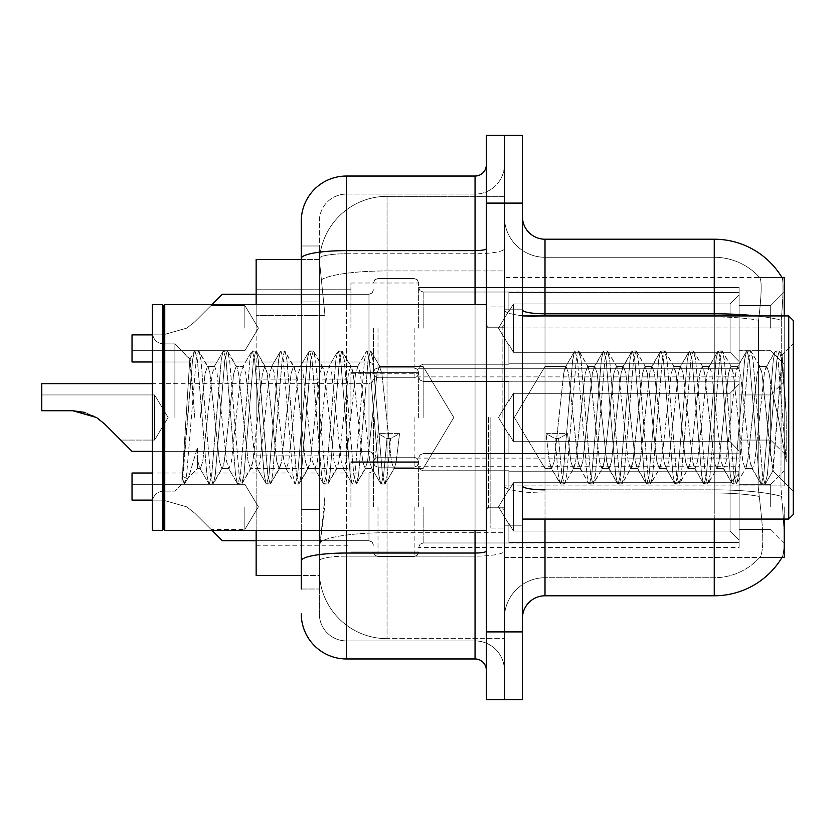 <?xml version="1.0" encoding="UTF-8"?>
<svg xmlns="http://www.w3.org/2000/svg" width="835" height="835" viewBox="0 0 835 835"><rect width="100%" height="100%" fill="white"/><g stroke="black" fill="none" stroke-linecap="round" stroke-linejoin="round"><path stroke-width="0.63" stroke-dasharray="4.17 3.13" d="M784.222 328.134L784.222 292.02L784.222 328.134M770.684 328.134L770.684 305.568L770.684 328.134M784.222 417.5L784.222 381.397L784.222 417.5M770.684 417.5L770.684 456.046L761.958 373.318L759.568 366.481L757.178 373.318L747.628 461.682L745.237 468.518L742.847 461.682L733.297 373.318L730.907 366.481L728.517 373.318L718.966 461.682L716.576 468.518L714.186 461.682L704.636 373.318L702.245 366.481L699.855 373.318L690.305 461.682L687.915 468.518L685.525 461.682L675.974 373.318L673.584 366.481L671.194 373.318L661.644 461.682L659.253 468.518L656.863 461.682L647.313 373.318L644.923 366.481L642.533 373.318L632.982 461.682L630.592 468.518L628.202 461.682L618.652 373.318L616.261 366.481L613.871 373.318L604.321 461.682L601.931 468.518L599.54 461.682L589.99 373.318L587.6 366.481L585.21 373.318L575.659 461.682L573.269 468.518L570.879 461.682L567.539 433.626L546.038 433.626L555.004 438.532L558.584 438.532L567.539 433.626L546.038 433.626L555.004 438.532L558.584 438.532L567.539 433.626L570.879 461.682L573.269 468.518L580.44 468.518L578.05 461.682L568.499 373.318L566.109 366.481L563.719 373.318L554.169 461.682L551.778 468.518L549.388 461.682L546.038 433.626L549.388 461.682L551.016 467.871L560.149 483.528L558.344 475.115L555.004 438.532L558.344 475.115L560.734 484.029L551.016 467.871L551.778 468.518L554.169 461.682L563.719 373.318L565.347 367.129L574.48 351.472L572.674 359.885L563.124 475.115L560.734 484.029L564.314 484.029L561.924 475.115L558.584 438.532L561.924 475.115L564.314 484.029L564.898 483.528L560.734 484.029L563.124 475.115L572.674 359.885L575.065 350.971L565.347 367.129L566.109 366.481L568.499 373.318L578.05 461.682L579.678 467.871L588.811 483.528L587.005 475.115L577.455 359.885L575.065 350.971L578.645 350.971L576.254 359.885L566.704 475.115L564.898 483.528L574.031 467.871L573.269 468.518L580.44 468.518L588.811 483.528L587.005 475.115L577.455 359.885L575.065 350.971L578.645 350.971L576.254 359.885L566.704 475.115L564.898 483.528L574.031 467.871L575.659 461.682L585.21 373.318L587.6 366.481L594.77 366.481L592.38 373.318L582.83 461.682L580.44 468.518L582.83 461.682L592.38 373.318L594.009 367.129L603.141 351.472L601.336 359.885L591.785 475.115L589.395 484.029L588.811 483.528L592.975 484.029L590.585 475.115L581.035 359.885L578.645 350.971L588.362 367.129L587.6 366.481L594.77 366.481L603.141 351.472L601.336 359.885L591.785 475.115L589.395 484.029L592.975 484.029L590.585 475.115L581.035 359.885L579.229 351.472L588.362 367.129L589.99 373.318L599.54 461.682L601.931 468.518L609.101 468.518L606.711 461.682L597.161 373.318L594.77 366.481L597.161 373.318L606.711 461.682L608.339 467.871L617.472 483.528L615.666 475.115L606.116 359.885L603.726 350.971L603.141 351.472L607.306 350.971L604.916 359.885L595.365 475.115L592.975 484.029L602.693 467.871L601.931 468.518L609.101 468.518L617.472 483.528L615.666 475.115L606.116 359.885L603.726 350.971L607.306 350.971L604.916 359.885L595.365 475.115L593.56 483.528L602.693 467.871L604.321 461.682L613.871 373.318L616.261 366.481L623.432 366.481L621.042 373.318L611.491 461.682L609.101 468.518L611.491 461.682L621.042 373.318L622.67 367.129L631.803 351.472L629.997 359.885L620.447 475.115L618.057 484.029L617.472 483.528L621.637 484.029L619.246 475.115L609.696 359.885L607.306 350.971L617.023 367.129L616.261 366.481L623.432 366.481L631.803 351.472L629.997 359.885L620.447 475.115L618.057 484.029L621.637 484.029L619.246 475.115L609.696 359.885L607.89 351.472L617.023 367.129L618.652 373.318L628.202 461.682L630.592 468.518L637.763 468.518L635.372 461.682L625.822 373.318L623.432 366.481L625.822 373.318L635.372 461.682L637.001 467.871L646.133 483.528L644.328 475.115L634.777 359.885L632.387 350.971L631.803 351.472L635.967 350.971L633.577 359.885L624.027 475.115L621.637 484.029L631.354 467.871L630.592 468.518L637.763 468.518L646.133 483.528L644.328 475.115L634.777 359.885L632.387 350.971L635.967 350.971L633.577 359.885L624.027 475.115L622.221 483.528L631.354 467.871L632.982 461.682L642.533 373.318L644.923 366.481L652.093 366.481L649.703 373.318L640.153 461.682L637.763 468.518L640.153 461.682L649.703 373.318L651.331 367.129L660.464 351.472L658.658 359.885L649.108 475.115L646.718 484.029L646.133 483.528L650.298 484.029L647.908 475.115L638.357 359.885L635.967 350.971L645.685 367.129L644.923 366.481L652.093 366.481L660.464 351.472L658.658 359.885L649.108 475.115L646.718 484.029L650.298 484.029L647.908 475.115L638.357 359.885L636.552 351.472L645.685 367.129L647.313 373.318L656.863 461.682L659.253 468.518L666.424 468.518L664.034 461.682L654.483 373.318L652.093 366.481L654.483 373.318L664.034 461.682L665.662 467.871L674.795 483.528L672.989 475.115L663.439 359.885L661.049 350.971L660.464 351.472L664.629 350.971L662.239 359.885L652.688 475.115L650.298 484.029L660.015 467.871L659.253 468.518L666.424 468.518L674.795 483.528L672.989 475.115L663.439 359.885L661.049 350.971L664.629 350.971L662.239 359.885L652.688 475.115L650.883 483.528L660.015 467.871L661.644 461.682L671.194 373.318L673.584 366.481L680.755 366.481L678.364 373.318L668.804 461.682L666.424 468.518L668.804 461.682L678.364 373.318L679.993 367.129L689.125 351.472L687.32 359.885L677.769 475.115L675.379 484.029L674.795 483.528L678.959 484.029L676.569 475.115L667.019 359.885L664.629 350.971L674.346 367.129L673.584 366.481L680.755 366.481L689.125 351.472L687.32 359.885L677.769 475.115L675.379 484.029L678.959 484.029L676.569 475.115L667.019 359.885L665.213 351.472L674.346 367.129L675.974 373.318L685.525 461.682L687.915 468.518L695.085 468.518L692.695 461.682L683.134 373.318L680.755 366.481L683.134 373.318L692.695 461.682L694.323 467.871L703.456 483.528L701.65 475.115L692.1 359.885L689.71 350.971L689.125 351.472L693.29 350.971L690.9 359.885L681.35 475.115L678.959 484.029L688.666 467.871L687.915 468.518L695.085 468.518L703.456 483.528L701.65 475.115L692.1 359.885L689.71 350.971L693.29 350.971L690.9 359.885L681.35 475.115L679.544 483.528L688.666 467.871L690.305 461.682L699.855 373.318L702.245 366.481L709.416 366.481L707.026 373.318L697.465 461.682L695.085 468.518L697.465 461.682L707.026 373.318L708.654 367.129L717.787 351.472L715.981 359.885L706.431 475.115L704.041 484.029L703.456 483.528L707.621 484.029L705.231 475.115L695.68 359.885L693.29 350.971L702.997 367.129L702.245 366.481L709.416 366.481L717.787 351.472L715.981 359.885L706.431 475.115L704.041 484.029L707.621 484.029L705.231 475.115L695.68 359.885L693.875 351.472L702.997 367.129L704.636 373.318L714.186 461.682L716.576 468.518L723.747 468.518L721.356 461.682L711.796 373.318L709.416 366.481L711.796 373.318L721.356 461.682L722.985 467.871L732.118 483.528L730.312 475.115L720.762 359.885L718.371 350.971L717.787 351.472L721.951 350.971L719.561 359.885L710.011 475.115L707.621 484.029L717.328 467.871L716.576 468.518L723.747 468.518L732.118 483.528L730.312 475.115L720.762 359.885L718.371 350.971L721.951 350.971L719.561 359.885L710.011 475.115L708.205 483.528L717.328 467.871L718.966 461.682L728.517 373.318L730.907 366.481L738.077 366.481L735.687 373.318L726.126 461.682L723.747 468.518L726.126 461.682L735.687 373.318L737.315 367.129L746.448 351.472L744.643 359.885L735.082 475.115L732.702 484.029L732.118 483.528L736.282 484.029L733.892 475.115L724.342 359.885L721.951 350.971L731.658 367.129L730.907 366.481L738.077 366.481L746.448 351.472L744.643 359.885L735.082 475.115L732.702 484.029L736.282 484.029L733.892 475.115L724.342 359.885L722.536 351.472L731.658 367.129L733.297 373.318L742.847 461.682L745.237 468.518L752.398 468.518L750.018 461.682L740.457 373.318L738.077 366.481L740.457 373.318L750.018 461.682L751.646 467.871L760.779 483.528L758.973 475.115L749.413 359.885L747.033 350.971L746.448 351.472L750.613 350.971L748.223 359.885L738.672 475.115L736.282 484.029L745.989 467.871L745.237 468.518L752.398 468.518L760.779 483.528L758.973 475.115L749.413 359.885L747.033 350.971L750.613 350.971L748.223 359.885L738.672 475.115L736.867 483.528L745.989 467.871L747.628 461.682L757.178 373.318L759.568 366.481L766.728 366.481L764.349 373.318L754.788 461.682L752.398 468.518L754.788 461.682L764.349 373.318L765.977 367.129L775.11 351.472L773.304 359.885L763.743 475.115L761.363 484.029L760.779 483.528L764.943 484.029L762.553 475.115L753.003 359.885L750.613 350.971L760.32 367.129L759.568 366.481L766.728 366.481L775.11 351.472L773.304 359.885L763.743 475.115L761.363 484.029L764.943 484.029L762.553 475.115L753.003 359.885L751.197 351.472L760.32 367.129L761.958 373.318L772.719 470.543L782.197 355.501L786.194 413.669L786.194 461.588L778.293 417.5L770.705 384.945L770.684 456.046L773.179 470.376L782.197 355.501L786.194 413.669L781.664 359.885L779.274 350.971L776.884 359.885L767.334 475.115L764.943 484.029L767.334 475.115L776.884 359.885L779.274 350.971L781.664 359.885L786.194 413.669L786.194 461.588L778.074 359.885L775.694 350.971L775.11 351.472L779.274 350.971L775.694 350.971L778.074 359.885L786.194 461.588L778.293 417.5L770.705 384.945L770.684 417.5M784.222 506.866L784.222 542.98L784.222 506.866M770.684 506.866L770.684 484.3L770.684 506.866M350.93 328.134L350.93 283.002L350.93 328.134M256.147 328.134L256.147 289.766L256.147 328.134M350.93 417.5L350.93 372.368L350.93 417.5M256.147 417.5L256.147 379.132L256.147 417.5M350.93 506.866L350.93 461.734L350.93 506.866M256.147 506.866L256.147 468.498L256.147 506.866M418.627 328.134L418.627 283.002L418.627 328.134M418.627 417.5L418.627 372.368L418.627 417.5M418.627 506.866L418.627 461.734L418.627 506.866M739.09 328.134L739.09 287.511L739.09 368.757L739.09 328.134L739.09 368.757L739.09 328.134L739.09 368.757L739.09 328.134L739.09 368.757L739.09 328.134L739.09 368.757L739.09 328.134L739.09 368.757L739.09 328.134L739.09 368.757L739.09 328.134L739.09 368.757L739.09 328.134L739.09 368.757L739.09 328.134L739.09 368.757L739.09 328.134L739.09 368.757L739.09 328.134L739.09 368.757L739.09 328.134L739.09 368.757L739.09 328.134L739.09 368.757L739.09 328.134L739.09 363.799L739.09 328.134L739.09 361.513L730.061 352.307L513.41 352.307L513.41 303.961L513.41 352.307L508.901 344.5L513.41 352.307L730.061 352.307L730.061 303.961L730.061 352.307L739.09 361.513L739.09 363.799L508.901 363.799L739.09 363.799L739.09 292.469L739.09 363.799L739.09 328.134L739.09 361.513L730.061 352.307L513.41 352.307L513.41 303.961L508.901 311.768L513.41 303.961L730.061 303.961L739.09 294.755L730.061 303.961L513.41 303.961L513.41 352.307L508.901 344.5L508.901 364.237L508.901 344.5L513.41 352.307L730.061 352.307L730.061 303.961L730.061 352.307L739.09 361.513L739.09 363.799L508.901 363.799L739.09 363.799L739.09 292.469L508.901 292.469L739.09 292.469L739.09 363.799L739.09 328.134L739.09 361.513L730.061 352.307L513.41 352.307L513.41 303.961L508.901 311.768L508.901 292.02L508.901 311.768L513.41 303.961L730.061 303.961L739.09 294.755L730.061 303.961L513.41 303.961L513.41 352.307L508.901 344.5L508.901 364.237L508.901 344.5L513.41 352.307L730.061 352.307L730.061 303.961L730.061 352.307L739.09 361.513L739.09 363.799L508.901 363.799L739.09 363.799L739.09 292.469L508.901 292.469L739.09 292.469L739.09 363.799L739.09 328.134L739.09 361.513L730.061 352.307L513.41 352.307L513.41 303.961L508.901 311.768L508.901 292.02L508.901 311.768L513.41 303.961L730.061 303.961L739.09 294.755L730.061 303.961L513.41 303.961L513.41 352.307L508.901 344.5L508.901 364.237L508.901 344.5L513.41 352.307L730.061 352.307L730.061 303.961L730.061 352.307L739.09 361.513L739.09 363.799L508.901 363.799L739.09 363.799L739.09 292.469L508.901 292.469L739.09 292.469L739.09 363.799L739.09 328.134L739.09 361.513L730.061 352.307L513.41 352.307L513.41 303.961L508.901 311.768L508.901 292.02L508.901 311.768L513.41 303.961L730.061 303.961L739.09 294.755L730.061 303.961L513.41 303.961L513.41 352.307L508.901 344.5L508.901 364.237L508.901 344.5L513.41 352.307L730.061 352.307L730.061 303.961L730.061 352.307L739.09 361.513L739.09 363.799L508.901 363.799L739.09 363.799L739.09 292.469L508.901 292.469L739.09 292.469L739.09 363.799L739.09 328.134L739.09 361.513L730.061 352.307L513.41 352.307L513.41 303.961L508.901 311.768L508.901 292.02L508.901 311.768L513.41 303.961L730.061 303.961L739.09 294.755L730.061 303.961L513.41 303.961L513.41 352.307L508.901 344.5L508.901 364.237L508.901 344.5L513.41 352.307L730.061 352.307L730.061 303.961L730.061 352.307L739.09 361.513L739.09 363.799L508.901 363.799L739.09 363.799L739.09 292.469L508.901 292.469L739.09 292.469L739.09 363.799L739.09 328.134L739.09 361.513L730.061 352.307L513.41 352.307L513.41 303.961L508.901 311.768L508.901 292.02L508.901 311.768L513.41 303.961L730.061 303.961L739.09 294.755L730.061 303.961L513.41 303.961L513.41 352.307L508.901 344.5L508.901 364.237L508.901 344.5L513.41 352.307L730.061 352.307L730.061 303.961L730.061 352.307L739.09 361.513L739.09 363.799L508.901 363.799L739.09 363.799L739.09 292.469L508.901 292.469L739.09 292.469L739.09 363.799L739.09 328.134L739.09 361.513L730.061 352.307L513.41 352.307L513.41 303.961L508.901 311.768L508.901 292.02L508.901 311.768L513.41 303.961L730.061 303.961L739.09 294.755L730.061 303.961L513.41 303.961L513.41 352.307L508.901 344.5L508.901 364.237L508.901 344.5L513.41 352.307L730.061 352.307L730.061 303.961L730.061 352.307L739.09 361.513L739.09 363.799L508.901 363.799L739.09 363.799L739.09 292.469L508.901 292.469L739.09 292.469L739.09 363.799L739.09 328.134L739.09 361.513L730.061 352.307L513.41 352.307L513.41 303.961L508.901 311.768L508.901 292.02L508.901 311.768L513.41 303.961L730.061 303.961L739.09 294.755L730.061 303.961L513.41 303.961L513.41 352.307L508.901 344.5L508.901 364.237L508.901 344.5L513.41 352.307L730.061 352.307L730.061 303.961L730.061 352.307L739.09 361.513L739.09 363.799L508.901 363.799L739.09 363.799L739.09 292.469L508.901 292.469L739.09 292.469L739.09 363.799L739.09 328.134L739.09 361.513L730.061 352.307L513.41 352.307L513.41 303.961L508.901 311.768L508.901 292.02L508.901 311.768L513.41 303.961L730.061 303.961L739.09 294.755L730.061 303.961L513.41 303.961L513.41 352.307L508.901 344.5L508.901 364.237L508.901 344.5L513.41 352.307L730.061 352.307L730.061 303.961L730.061 352.307L739.09 361.513L739.09 363.799L508.901 363.799L739.09 363.799L739.09 292.469L508.901 292.469L739.09 292.469L739.09 363.799L739.09 328.134L739.09 361.513L730.061 352.307L513.41 352.307L513.41 303.961L508.901 311.768L508.901 292.02L508.901 311.768L513.41 303.961L730.061 303.961L739.09 294.755L730.061 303.961L513.41 303.961L513.41 352.307L508.901 344.5L508.901 364.237L508.901 344.5L513.41 352.307L730.061 352.307L730.061 303.961L730.061 352.307L739.09 361.513L739.09 363.799L508.901 363.799L739.09 363.799L739.09 292.469L508.901 292.469L739.09 292.469L739.09 363.799L739.09 328.134L739.09 361.513L730.061 352.307L513.41 352.307L513.41 303.961L508.901 311.768L508.901 292.02L508.901 311.768L513.41 303.961L730.061 303.961L739.09 294.755L730.061 303.961L513.41 303.961L513.41 352.307L508.901 344.5L508.901 364.237L508.901 344.5L513.41 352.307L730.061 352.307L730.061 303.961L730.061 352.307L739.09 361.513L739.09 363.799L508.901 363.799L739.09 363.799L739.09 292.469L508.901 292.469L739.09 292.469L739.09 363.799L739.09 328.134L739.09 361.513L730.061 352.307L513.41 352.307L513.41 303.961L508.901 311.768L508.901 292.02L508.901 311.768L513.41 303.961L730.061 303.961L739.09 294.755L730.061 303.961L513.41 303.961L513.41 352.307L508.901 344.5L508.901 364.237L508.901 344.5L513.41 352.307L730.061 352.307L730.061 303.961L730.061 352.307L739.09 361.513L739.09 363.799L508.901 363.799L739.09 363.799L739.09 292.469L508.901 292.469L739.09 292.469L739.09 363.799L739.09 328.134L739.09 361.513L730.061 352.307L513.41 352.307L513.41 303.961L508.901 311.768L508.901 292.02L508.901 311.768L513.41 303.961L730.061 303.961L739.09 294.755L730.061 303.961L513.41 303.961L513.41 352.307L508.901 344.5L508.901 364.237L508.901 344.5L513.41 352.307L730.061 352.307L730.061 303.961L730.061 352.307L739.09 361.513L739.09 363.799L508.901 363.799L739.09 363.799L739.09 292.469L508.901 292.469L739.09 292.469L739.09 328.134M739.09 417.5L739.09 376.877L739.09 458.123L739.09 417.5L739.09 458.123L739.09 417.5L739.09 458.123L739.09 417.5L739.09 458.123L739.09 417.5L739.09 458.123L739.09 417.5L739.09 458.123L739.09 417.5L739.09 458.123L739.09 417.5L739.09 458.123L739.09 417.5L739.09 458.123L739.09 417.5L739.09 458.123L739.09 417.5L739.09 458.123L739.09 417.5L739.09 458.123L739.09 417.5L739.09 458.123L739.09 417.5L739.09 458.123L739.09 417.5L739.09 458.123L739.09 417.5L739.09 450.879L730.061 441.673L513.41 441.673L730.061 441.673L730.061 393.327L513.41 393.327L513.41 441.673L513.41 393.327L508.901 401.134L513.41 393.327L730.061 393.327L730.061 441.673L739.09 450.879L739.09 381.835L739.09 453.165L739.09 381.835L508.901 381.835L739.09 381.835L739.09 384.121L730.061 393.327L739.09 384.121L739.09 453.165L508.901 453.165L739.09 453.165L739.09 450.879L730.061 441.673L513.41 441.673L508.901 433.866L513.41 441.673L730.061 441.673L730.061 393.327L513.41 393.327L513.41 441.673L513.41 393.327L508.901 401.134L508.901 381.397L508.901 401.134L513.41 393.327L730.061 393.327L730.061 441.673L739.09 450.879L739.09 381.835L739.09 453.165L739.09 381.835L508.901 381.835L739.09 381.835L739.09 384.121L730.061 393.327L739.09 384.121L739.09 453.165L508.901 453.603L508.901 433.866L508.901 453.165L739.09 453.165L739.09 450.879L730.061 441.673L513.41 441.673L508.901 433.866L513.41 441.673L730.061 441.673L730.061 393.327L513.41 393.327L513.41 441.673L513.41 393.327L508.901 401.134L508.901 381.397L508.901 401.134L513.41 393.327L730.061 393.327L730.061 441.673L739.09 450.879L739.09 381.835L739.09 453.165L739.09 381.835L508.901 381.835L739.09 381.835L739.09 384.121L730.061 393.327L739.09 384.121L739.09 453.165L508.901 453.603L508.901 433.866L508.901 453.165L739.09 453.165L739.09 450.879L730.061 441.673L513.41 441.673L508.901 433.866L513.41 441.673L730.061 441.673L730.061 393.327L513.41 393.327L513.41 441.673L513.41 393.327L508.901 401.134L508.901 381.397L508.901 401.134L513.41 393.327L730.061 393.327L730.061 441.673L739.09 450.879L739.09 381.835L739.09 453.165L739.09 381.835L508.901 381.835L739.09 381.835L739.09 384.121L730.061 393.327L739.09 384.121L739.09 453.165L508.901 453.603L508.901 433.866L508.901 453.165L739.09 453.165L739.09 450.879L730.061 441.673L513.41 441.673L508.901 433.866L513.41 441.673L730.061 441.673L730.061 393.327L513.41 393.327L513.41 441.673L513.41 393.327L508.901 401.134L508.901 381.397L508.901 401.134L513.41 393.327L730.061 393.327L730.061 441.673L739.09 450.879L739.09 381.835L739.09 453.165L739.09 381.835L508.901 381.835L739.09 381.835L739.09 384.121L730.061 393.327L739.09 384.121L739.09 453.165L508.901 453.603L508.901 433.866L508.901 453.165L739.09 453.165L739.09 450.879L730.061 441.673L513.41 441.673L508.901 433.866L513.41 441.673L730.061 441.673L730.061 393.327L513.41 393.327L513.41 441.673L513.41 393.327L508.901 401.134L508.901 381.397L508.901 401.134L513.41 393.327L730.061 393.327L730.061 441.673L739.09 450.879L739.09 381.835L739.09 453.165L739.09 381.835L508.901 381.835L739.09 381.835L739.09 384.121L730.061 393.327L739.09 384.121L739.09 453.165L508.901 453.603L508.901 433.866L508.901 453.165L739.09 453.165L739.09 450.879L730.061 441.673L513.41 441.673L508.901 433.866L513.41 441.673L730.061 441.673L730.061 393.327L513.41 393.327L513.41 441.673L513.41 393.327L508.901 401.134L508.901 381.397L508.901 401.134L513.41 393.327L730.061 393.327L730.061 441.673L739.09 450.879L739.09 381.835L739.09 453.165L739.09 381.835L508.901 381.835L739.09 381.835L739.09 384.121L730.061 393.327L739.09 384.121L739.09 453.165L508.901 453.603L508.901 433.866L508.901 453.165L739.09 453.165L739.09 450.879L730.061 441.673L513.41 441.673L508.901 433.866L513.41 441.673L730.061 441.673L730.061 393.327L513.41 393.327L513.41 441.673L513.41 393.327L508.901 401.134L508.901 381.397L508.901 401.134L513.41 393.327L730.061 393.327L730.061 441.673L739.09 450.879L739.09 381.835L739.09 453.165L739.09 381.835L508.901 381.835L739.09 381.835L739.09 384.121L730.061 393.327L739.09 384.121L739.09 453.165L508.901 453.603L508.901 433.866L508.901 453.165L739.09 453.165L739.09 450.879L730.061 441.673L513.41 441.673L508.901 433.866L513.41 441.673L730.061 441.673L730.061 393.327L513.41 393.327L513.41 441.673L513.41 393.327L508.901 401.134L508.901 381.397L508.901 401.134L513.41 393.327L730.061 393.327L730.061 441.673L739.09 450.879L739.09 381.835L739.09 453.165L739.09 381.835L508.901 381.835L739.09 381.835L739.09 384.121L730.061 393.327L739.09 384.121L739.09 453.165L508.901 453.603L508.901 433.866L508.901 453.165L739.09 453.165L739.09 450.879L730.061 441.673L513.41 441.673L508.901 433.866L513.41 441.673L730.061 441.673L730.061 393.327L513.41 393.327L513.41 441.673L513.41 393.327L508.901 401.134L508.901 381.397L508.901 401.134L513.41 393.327L730.061 393.327L730.061 441.673L739.09 450.879L739.09 381.835L739.09 453.165L739.09 381.835L508.901 381.835L739.09 381.835L739.09 384.121L730.061 393.327L739.09 384.121L739.09 453.165L508.901 453.603L508.901 433.866L508.901 453.165L739.09 453.165L739.09 450.879L730.061 441.673L513.41 441.673L508.901 433.866L513.41 441.673L730.061 441.673L730.061 393.327L513.41 393.327L513.41 441.673L513.41 393.327L508.901 401.134L508.901 381.397L508.901 401.134L513.41 393.327L730.061 393.327L730.061 441.673L739.09 450.879L739.09 381.835L739.09 453.165L739.09 381.835L508.901 381.835L739.09 381.835L739.09 384.121L730.061 393.327L739.09 384.121L739.09 453.165L508.901 453.603L508.901 433.866L508.901 453.165L739.09 453.165L739.09 450.879L730.061 441.673L513.41 441.673L508.901 433.866L513.41 441.673L730.061 441.673L730.061 393.327L513.41 393.327L513.41 441.673L513.41 393.327L508.901 401.134L508.901 381.397L508.901 401.134L513.41 393.327L730.061 393.327L730.061 441.673L739.09 450.879L739.09 381.835L739.09 453.165L739.09 381.835L508.901 381.835L739.09 381.835L739.09 384.121L730.061 393.327L739.09 384.121L739.09 453.165L508.901 453.603L508.901 433.866L508.901 453.165L739.09 453.165L739.09 450.879L730.061 441.673L513.41 441.673L508.901 433.866L513.41 441.673L730.061 441.673L730.061 393.327L513.41 393.327L513.41 441.673L513.41 393.327L508.901 401.134L508.901 381.397L508.901 401.134L513.41 393.327L730.061 393.327L730.061 441.673L739.09 450.879L739.09 381.835L739.09 453.165L739.09 381.835L508.901 381.835L739.09 381.835L739.09 384.121L730.061 393.327L739.09 384.121L739.09 453.165L508.901 453.603L508.901 433.866L508.901 453.165L739.09 453.165L739.09 450.879L730.061 441.673L513.41 441.673L508.901 433.866L513.41 441.673L730.061 441.673L730.061 393.327L513.41 393.327L513.41 441.673L513.41 393.327L508.901 401.134L508.901 381.397L508.901 401.134L513.41 393.327L730.061 393.327L730.061 441.673L739.09 450.879L739.09 381.835L739.09 453.165L739.09 381.835L508.901 381.835L739.09 381.835L739.09 384.121L730.061 393.327L739.09 384.121L739.09 453.165L508.901 453.603L508.901 433.866L508.901 453.165L739.09 453.165L739.09 450.879L730.061 441.673L513.41 441.673L508.901 433.866L513.41 441.673L730.061 441.673L730.061 393.327L513.41 393.327L513.41 441.673L513.41 393.327L508.901 401.134L508.901 381.397L508.901 401.134L513.41 393.327L730.061 393.327L730.061 441.673L739.09 450.879L739.09 381.835L739.09 453.165L739.09 381.835L508.901 381.835L739.09 381.835L739.09 384.121L730.061 393.327L739.09 384.121L739.09 417.5M739.09 506.866L739.09 466.243L739.09 547.489L739.09 471.201L739.09 506.866L739.09 473.487L730.061 482.693L513.41 482.693L513.41 531.039L513.41 482.693L508.901 490.5L513.41 482.693L730.061 482.693L730.061 531.039L730.061 482.693L739.09 473.487L739.09 471.201L508.901 471.201L739.09 471.201L739.09 542.531L739.09 471.201L739.09 506.866L739.09 473.487L730.061 482.693L513.41 482.693L513.41 531.039L508.901 523.232L513.41 531.039L730.061 531.039L739.09 540.245L730.061 531.039L513.41 531.039L513.41 482.693L508.901 490.5L508.901 470.763L508.901 490.5L513.41 482.693L730.061 482.693L730.061 531.039L730.061 482.693L739.09 473.487L739.09 471.201L508.901 471.201L739.09 471.201L739.09 542.531L508.901 542.531L739.09 542.531L739.09 471.201L739.09 506.866L739.09 473.487L730.061 482.693L513.41 482.693L513.41 531.039L508.901 523.232L508.901 542.98L508.901 523.232L513.41 531.039L730.061 531.039L739.09 540.245L730.061 531.039L513.41 531.039L513.41 482.693L508.901 490.5L508.901 470.763L508.901 490.5L513.41 482.693L730.061 482.693L730.061 531.039L730.061 482.693L739.09 473.487L739.09 471.201L508.901 471.201L739.09 471.201L739.09 542.531L508.901 542.531L739.09 542.531L739.09 471.201L739.09 506.866L739.09 473.487L730.061 482.693L513.41 482.693L513.41 531.039L508.901 523.232L508.901 542.98L508.901 523.232L513.41 531.039L730.061 531.039L739.09 540.245L730.061 531.039L513.41 531.039L513.41 482.693L508.901 490.5L508.901 470.763L508.901 490.5L513.41 482.693L730.061 482.693L730.061 531.039L730.061 482.693L739.09 473.487L739.09 471.201L508.901 471.201L739.09 471.201L739.09 542.531L508.901 542.531L739.09 542.531L739.09 471.201L739.09 506.866L739.09 473.487L730.061 482.693L513.41 482.693L513.41 531.039L508.901 523.232L508.901 542.98L508.901 523.232L513.41 531.039L730.061 531.039L739.09 540.245L730.061 531.039L513.41 531.039L513.41 482.693L508.901 490.5L508.901 470.763L508.901 490.5L513.41 482.693L730.061 482.693L730.061 531.039L730.061 482.693L739.09 473.487L739.09 471.201L508.901 471.201L739.09 471.201L739.09 542.531L508.901 542.531L739.09 542.531L739.09 471.201L739.09 506.866L739.09 473.487L730.061 482.693L513.41 482.693L513.41 531.039L508.901 523.232L508.901 542.98L508.901 523.232L513.41 531.039L730.061 531.039L739.09 540.245L730.061 531.039L513.41 531.039L513.41 482.693L508.901 490.5L508.901 470.763L508.901 490.5L513.41 482.693L730.061 482.693L730.061 531.039L730.061 482.693L739.09 473.487L739.09 471.201L508.901 471.201L739.09 471.201L739.09 542.531L508.901 542.531L739.09 542.531L739.09 471.201L739.09 506.866L739.09 473.487L730.061 482.693L513.41 482.693L513.41 531.039L508.901 523.232L508.901 542.98L508.901 523.232L513.41 531.039L730.061 531.039L739.09 540.245L730.061 531.039L513.41 531.039L513.41 482.693L508.901 490.5L508.901 470.763L508.901 490.5L513.41 482.693L730.061 482.693L730.061 531.039L730.061 482.693L739.09 473.487L739.09 471.201L508.901 471.201L739.09 471.201L739.09 542.531L508.901 542.531L739.09 542.531L739.09 471.201L739.09 506.866L739.09 473.487L730.061 482.693L513.41 482.693L513.41 531.039L508.901 523.232L508.901 542.98L508.901 523.232L513.41 531.039L730.061 531.039L739.09 540.245L730.061 531.039L513.41 531.039L513.41 482.693L508.901 490.5L508.901 470.763L508.901 490.5L513.41 482.693L730.061 482.693L730.061 531.039L730.061 482.693L739.09 473.487L739.09 471.201L508.901 471.201L739.09 471.201L739.09 542.531L508.901 542.531L739.09 542.531L739.09 471.201L739.09 506.866L739.09 473.487L730.061 482.693L513.41 482.693L513.41 531.039L508.901 523.232L508.901 542.98L508.901 523.232L513.41 531.039L730.061 531.039L739.09 540.245L730.061 531.039L513.41 531.039L513.41 482.693L508.901 490.5L508.901 470.763L508.901 490.5L513.41 482.693L730.061 482.693L730.061 531.039L730.061 482.693L739.09 473.487L739.09 471.201L508.901 471.201L739.09 471.201L739.09 542.531L508.901 542.531L739.09 542.531L739.09 471.201L739.09 506.866L739.09 473.487L730.061 482.693L513.41 482.693L513.41 531.039L508.901 523.232L508.901 542.98L508.901 523.232L513.41 531.039L730.061 531.039L739.09 540.245L730.061 531.039L513.41 531.039L513.41 482.693L508.901 490.5L508.901 470.763L508.901 490.5L513.41 482.693L730.061 482.693L730.061 531.039L730.061 482.693L739.09 473.487L739.09 471.201L508.901 471.201L739.09 471.201L739.09 542.531L508.901 542.531L739.09 542.531L739.09 471.201L739.09 506.866L739.09 473.487L730.061 482.693L513.41 482.693L513.41 531.039L508.901 523.232L508.901 542.98L508.901 523.232L513.41 531.039L730.061 531.039L739.09 540.245L730.061 531.039L513.41 531.039L513.41 482.693L508.901 490.5L508.901 470.763L508.901 490.5L513.41 482.693L730.061 482.693L730.061 531.039L730.061 482.693L739.09 473.487L739.09 471.201L508.901 471.201L739.09 471.201L739.09 542.531L508.901 542.531L739.09 542.531L739.09 471.201L739.09 506.866L739.09 473.487L730.061 482.693L513.41 482.693L513.41 531.039L508.901 523.232L508.901 542.98L508.901 523.232L513.41 531.039L730.061 531.039L739.09 540.245L730.061 531.039L513.41 531.039L513.41 482.693L508.901 490.5L508.901 470.763L508.901 490.5L513.41 482.693L730.061 482.693L730.061 531.039L730.061 482.693L739.09 473.487L739.09 471.201L508.901 471.201L739.09 471.201L739.09 542.531L508.901 542.531L739.09 542.531L739.09 471.201L739.09 506.866L739.09 473.487L730.061 482.693L513.41 482.693L513.41 531.039L508.901 523.232L508.901 542.98L508.901 523.232L513.41 531.039L730.061 531.039L739.09 540.245L730.061 531.039L513.41 531.039L513.41 482.693L508.901 490.5L508.901 470.763L508.901 490.5L513.41 482.693L730.061 482.693L730.061 531.039L730.061 482.693L739.09 473.487L739.09 471.201L508.901 471.201L739.09 471.201L739.09 542.531L508.901 542.531L739.09 542.531L739.09 471.201L739.09 506.866L739.09 473.487L730.061 482.693L513.41 482.693L513.41 531.039L508.901 523.232L508.901 542.98L508.901 523.232L513.41 531.039L730.061 531.039L739.09 540.245L730.061 531.039L513.41 531.039L513.41 482.693L508.901 490.5L508.901 470.763L508.901 490.5L513.41 482.693L730.061 482.693L730.061 531.039L730.061 482.693L739.09 473.487L739.09 471.201L508.901 471.201L739.09 471.201L739.09 542.531L508.901 542.531L739.09 542.531L739.09 471.201L739.09 506.866L739.09 473.487L730.061 482.693L513.41 482.693L513.41 531.039L508.901 523.232L508.901 542.98L508.901 523.232L513.41 531.039L730.061 531.039L739.09 540.245L730.061 531.039L513.41 531.039L513.41 482.693L508.901 490.5L508.901 470.763L508.901 490.5L513.41 482.693L730.061 482.693L730.061 531.039L730.061 482.693L739.09 473.487L739.09 471.201L508.901 471.201L739.09 471.201L739.09 542.531L508.901 542.531L739.09 542.531L739.09 506.866M301.278 259.528L319.481 259.528L319.429 260.457A67.698 67.698 0 0 1 387.033 196.34L504.382 196.34L504.382 270.937L504.382 196.34L387.033 196.34L387.033 270.937L387.033 196.34A67.698 67.698 0 0 0 319.429 260.457L319.481 259.528L256.147 259.528L256.147 496.011L324.982 496.011L324.544 507.774L319.607 548.397L324.982 496.011L324.982 315.473L324.982 496.011L256.147 496.011L256.147 575.472L319.481 575.472L319.335 570.963A67.698 67.698 0 0 0 387.033 638.66L504.382 638.66L504.382 532.72L504.382 638.66L387.033 638.66L387.033 532.72L387.033 638.66A67.698 67.698 0 0 1 319.335 570.963L319.335 557.185L319.481 575.472L301.278 575.472M319.607 548.397L319.335 557.185L319.607 548.397M784.222 519.057L784.222 557.415L504.382 557.415L504.382 485.907L504.382 557.415L782.009 557.415L759.683 557.415L760.267 556.747L759.683 557.415L782.009 557.415L782.405 556.747C784.67 550.86 784.67 533.784 782.405 505.509C784.67 533.742 784.67 550.818 782.405 556.747A78.991 78.991 0 0 1 714.259 595.783L545.004 595.783L545.004 519.057M782.176 277.867A78.991 78.991 0 0 0 714.259 239.217L714.259 313.814L545.004 313.814L545.004 239.217L714.259 239.217A78.991 78.991 0 0 1 782.176 277.867C783.533 281.541 783.23 295.673 781.278 320.264C783.23 295.726 783.522 281.583 782.176 277.867L504.382 277.585L784.222 277.585L784.222 485.907L784.222 315.943M504.382 327.936L504.382 485.907L504.382 277.585L504.382 327.936L784.222 327.936L504.382 327.936M504.382 270.937L504.382 532.72L504.382 270.937L387.033 270.937L504.382 270.937M319.429 260.457L324.982 315.473L319.429 260.457A67.698 67.698 0 0 1 387.033 196.34M256.147 530.34L256.147 304.66M522.439 417.5L522.439 309.18L522.439 417.5M504.382 417.5L504.382 528.085L504.382 417.5M490.844 417.5L490.844 528.085L490.844 417.5M760.267 505.509C763.597 533.742 763.597 550.829 760.267 556.747A60.934 60.934 0 0 1 714.259 577.726L545.004 577.726L545.004 489.842L545.004 577.726L714.259 577.726A60.934 60.934 0 0 0 760.267 556.747C763.597 550.86 763.597 533.774 760.267 505.509L758.096 485.907L758.587 320.264C761.489 295.736 761.938 281.604 759.933 277.867L759.933 277.867A60.934 60.934 0 0 0 714.259 257.274A60.934 60.934 0 0 1 759.933 277.867C761.938 281.562 761.489 295.694 758.587 320.264L758.096 485.907L760.267 505.509M781.529 496.491L782.405 505.509L781.529 496.491M504.382 505.509L504.382 309.889L504.382 505.509M522.439 618.349L522.439 216.651L522.439 618.349A22.566 22.566 0 0 1 545.004 595.783M504.382 216.651L504.382 309.889L504.382 216.651A40.623 40.623 0 0 0 545.004 257.274A40.623 40.623 0 0 1 504.382 216.651A40.623 40.623 0 0 0 545.004 257.274L545.004 492.974A40.623 7.056 0 0 1 504.382 485.918A40.623 7.056 0 0 0 545.004 492.974L545.004 257.274L714.259 257.274L545.004 257.274M522.439 203.103L522.439 699.594L504.382 699.594L504.382 135.406L522.439 135.406L522.439 203.103L504.382 203.103L504.382 135.406M780.955 485.907L781.278 320.264L780.955 485.907L781.518 496.366L780.955 485.907L758.096 485.907L780.955 485.907M545.004 239.217A22.566 22.566 0 0 1 522.439 216.651M504.382 618.349A40.623 40.623 0 0 1 545.004 577.726A40.623 40.623 0 0 0 504.382 618.349A40.623 40.623 0 0 1 545.004 577.726M782.009 277.585L759.683 277.585L782.009 277.585M301.278 589.009L319.335 589.009L319.335 245.991L319.335 589.009L301.278 589.009L301.278 509.559L301.278 560.87A45.132 7.839 180 0 1 346.41 553.031L475.052 553.031L475.052 658.972A11.283 11.283 0 0 1 486.335 670.254L486.335 164.745L486.335 670.254M301.278 613.84A45.132 45.132 0 0 0 346.41 658.972L346.41 640.915A27.085 27.085 0 0 1 319.335 613.84L319.335 258.464L319.335 613.84A27.085 27.085 0 0 0 346.41 640.915L475.052 640.915L475.052 568.698L475.052 640.915L346.41 640.915L346.41 556.162L475.052 556.162L475.052 568.698L475.052 556.162A29.34 5.093 0 0 0 504.382 551.069L504.382 248.663L504.382 551.069A29.34 5.093 0 0 1 475.052 556.162L475.052 253.756L475.052 556.162L346.41 556.162L346.41 194.085L475.052 194.085A29.34 29.34 0 0 0 504.382 164.745L504.382 248.663L504.382 164.745A29.34 29.34 0 0 1 475.052 194.085L475.052 253.756L475.052 194.085A29.34 29.34 0 0 0 504.382 164.745M486.335 417.5L486.335 530.34L486.335 417.5M522.439 631.897L504.382 631.897L504.382 699.594L486.335 699.594L486.335 135.406M486.335 631.897L504.382 631.897L504.382 203.103L486.335 203.103M319.335 221.16A27.085 27.085 0 0 1 346.41 194.085A27.085 27.085 0 0 0 319.335 221.16L319.335 258.464L319.335 221.16A27.085 27.085 0 0 1 346.41 194.085L346.41 176.028A45.132 45.132 0 0 0 301.278 221.16A45.132 45.132 0 0 1 346.41 176.028L475.052 176.028A11.283 11.283 0 0 0 486.335 164.745A11.283 11.283 0 0 1 475.052 176.028L475.052 553.031A11.283 1.962 -0 0 0 486.335 551.069M346.41 658.972L475.052 658.972M301.278 301.936L301.278 509.559L301.278 245.991L301.278 301.936L319.335 301.936L301.278 301.936M486.335 248.663A11.283 1.962 0 0 1 475.052 250.625L346.41 250.625A45.132 7.839 180 0 0 301.278 258.464L301.278 560.87M301.278 530.34L301.278 304.66M346.41 194.085L475.052 194.085M504.382 670.254A29.34 29.34 0 0 0 475.052 640.915A29.34 29.34 0 0 1 504.382 670.254A29.34 29.34 0 0 0 475.052 640.915M319.335 245.991L301.278 245.991L319.335 245.991M194.889 513.316L186.748 506.866L194.889 513.316L211.913 530.34L194.889 513.316L186.748 506.866L162.971 500.102L186.748 506.866L194.889 513.316L186.748 506.866L162.971 500.102L132.024 500.102L132.024 484.3L132.024 500.102L162.971 500.102L186.748 506.866L194.889 513.316L211.913 530.34L194.889 513.316L186.748 506.866L162.971 500.102L132.024 500.102L132.024 473.017L132.024 500.102L132.024 484.3L132.024 500.102L162.971 500.102L186.748 506.866L194.889 513.316L186.748 506.866L162.971 500.102L132.024 500.102L132.024 473.017L132.024 500.102L132.024 484.3L132.024 500.102L162.971 500.102L186.748 506.866L194.889 513.316L211.913 530.34L194.889 513.316L186.748 506.866L162.971 500.102L132.024 500.102L132.024 473.017L132.024 500.102L132.024 484.3L132.024 500.102L162.971 500.102L186.748 506.866L194.889 513.316L186.748 506.866L162.971 500.102L132.024 500.102L132.024 473.017L132.024 500.102L132.024 484.3L132.024 500.102L162.971 500.102L186.748 506.866L194.889 513.316L211.913 530.34L194.889 513.316L186.748 506.866L162.971 500.102L132.024 500.102L132.024 473.017L132.024 500.102L132.024 484.3L132.024 500.102L162.971 500.102L186.748 506.866L194.889 513.316L186.748 506.866L162.971 500.102L132.024 500.102L132.024 473.017L132.024 500.102L132.024 484.3L132.024 500.102L162.971 500.102L186.748 506.866L194.889 513.316L211.913 530.34L194.889 513.316L186.748 506.866L162.971 500.102L132.024 500.102L132.024 473.017L132.024 500.102L132.024 484.3L132.024 500.102L162.971 500.102L186.748 506.866L194.889 513.316L186.748 506.866L162.971 500.102L132.024 500.102L132.024 473.017L132.024 500.102L132.024 484.3L132.024 500.102L162.971 500.102L186.748 506.866L194.889 513.316L211.913 530.34L194.889 513.316L186.748 506.866L162.971 500.102L132.024 500.102L132.024 473.017L132.024 500.102L132.024 484.3L132.024 500.102L162.971 500.102L186.748 506.866L194.889 513.316L186.748 506.866L162.971 500.102L132.024 500.102L132.024 473.017L132.024 500.102L132.024 484.3L132.024 500.102L162.971 500.102L186.748 506.866L194.889 513.316L211.913 530.34L194.889 513.316L186.748 506.866L162.971 500.102L132.024 500.102L132.024 473.017L132.024 500.102L132.024 484.3L132.024 500.102L162.971 500.102L186.748 506.866L194.889 513.316L186.748 506.866L162.971 500.102L132.024 500.102L132.024 473.017L132.024 500.102L132.024 484.3L132.024 500.102L162.971 500.102L186.748 506.866L194.889 513.316L211.913 530.34L194.889 513.316L186.748 506.866L162.971 500.102L132.024 500.102L132.024 473.017L132.024 500.102L132.024 484.3L132.024 500.102L162.971 500.102L186.748 506.866L194.889 513.316L186.748 506.866L162.971 500.102L132.024 500.102L132.024 473.017L132.024 500.102L132.024 484.3L132.024 500.102L162.971 500.102L186.748 506.866L194.889 513.316L211.913 530.34L194.889 513.316L186.748 506.866L162.971 500.102L132.024 500.102L162.971 500.102L186.748 506.866L194.889 513.316L186.748 506.866L162.971 500.102L186.748 506.866L194.889 513.316L211.913 530.34L194.889 513.316L186.748 506.866L162.971 500.102L132.024 500.102L162.971 500.102L186.748 506.866L194.889 513.316L186.748 506.866L162.971 500.102L186.748 506.866L194.889 513.316L211.913 530.34L194.889 513.316L186.748 506.866L162.971 500.102L132.024 500.102L162.971 500.102L186.748 506.866L194.889 513.316L186.748 506.866L162.971 500.102L186.748 506.866L194.889 513.316L211.913 530.34L194.889 513.316L186.748 506.866L162.971 500.102L132.024 500.102L162.971 500.102L186.748 506.866L194.889 513.316L186.748 506.866L162.971 500.102L186.748 506.866L194.889 513.316L211.913 530.34L194.889 513.316L186.748 506.866L162.971 500.102L132.024 500.102L162.971 500.102L186.748 506.866L194.889 513.316L186.748 506.866L162.971 500.102L186.748 506.866L194.889 513.316L211.913 530.34L194.889 513.316L186.748 506.866L162.971 500.102L132.024 500.102L162.971 500.102L186.748 506.866L194.889 513.316L186.748 506.866L162.971 500.102L186.748 506.866L194.889 513.316L211.913 530.34L194.889 513.316L186.748 506.866L162.971 500.102L132.024 500.102L162.971 500.102L186.748 506.866L194.889 513.316M244.853 506.866L244.853 529.432L244.853 506.866M373.495 506.866L373.495 461.734L373.495 506.866M152.335 500.102L162.971 500.102L152.335 500.102L162.971 500.102L152.335 500.102L162.971 500.102L152.335 500.102L162.971 500.102L152.335 500.102L162.971 500.102L152.335 500.102L162.971 500.102L152.335 500.102L162.971 500.102L152.335 500.102L162.971 500.102L186.748 506.866L162.971 500.102L132.024 500.102L132.024 473.017L368.976 473.017L368.976 540.715L368.976 473.017L368.976 540.715L368.976 473.017L368.976 540.715L368.976 473.017L368.976 540.715L368.976 473.017L368.976 540.715L368.976 473.017L368.976 540.715L368.976 473.017L368.976 540.715L368.976 473.017L368.976 540.715L368.976 473.017L368.976 540.715L368.976 473.017L368.976 540.715L368.976 473.017L368.976 540.715L368.976 473.017L368.976 540.715L368.976 473.017L368.976 540.715L368.976 473.017L368.976 540.715L368.976 473.017L368.976 540.715L368.976 473.017L372.149 471.723L373.495 468.498L372.149 471.723L368.976 473.017L372.149 471.723L373.495 468.498L372.149 471.723L368.976 473.017L372.149 471.723L373.495 468.498L372.149 471.723L368.976 473.017L372.149 471.723L373.495 468.498L372.149 471.723L368.976 473.017L372.149 471.723L373.495 468.498L372.149 471.723L368.976 473.017L372.149 471.723L373.495 468.498L372.149 471.723L368.976 473.017L372.149 471.723L373.495 468.498L372.149 471.723L368.976 473.017L372.149 471.723L373.495 468.498M41.75 394.934L154.59 394.934L41.75 394.934L154.59 394.934L41.75 394.934L154.59 394.934L41.75 394.934L154.59 394.934L41.75 394.934L154.59 394.934L41.75 394.934L154.59 394.934L41.75 394.934L154.59 394.934L41.75 394.934L154.59 394.934L168.148 417.5L154.59 440.066L168.148 417.5L154.59 394.934L168.148 417.5L154.59 440.066L168.148 417.5L154.59 394.934L168.148 417.5L154.59 440.066L168.148 417.5L154.59 394.934L168.148 417.5L154.59 440.066L168.148 417.5L154.59 394.934L168.148 417.5L154.59 440.066L168.148 417.5L154.59 394.934L168.148 417.5L154.59 440.066L168.148 417.5L154.59 394.934L168.148 417.5L154.59 440.066L168.148 417.5L154.59 394.934L168.148 417.5L154.59 440.066L154.59 394.934L154.59 440.066L154.59 394.934L154.59 440.066L154.59 394.934L154.59 440.066L154.59 394.934L154.59 440.066L154.59 394.934L154.59 440.066L154.59 394.934L154.59 440.066L154.59 394.934L154.59 440.066L154.59 394.934L154.59 440.066L154.59 394.934L154.59 440.066L154.59 394.934L154.59 440.066L154.59 394.934L154.59 440.066L154.59 394.934L154.59 440.066L154.59 394.934L154.59 440.066L154.59 394.934L154.59 440.066L154.59 394.934L154.59 440.066L120.741 440.066L104.615 423.95L120.741 440.066L104.615 423.95L120.741 440.066L104.615 423.95L120.741 440.066L104.615 423.95L120.741 440.066L104.615 423.95L120.741 440.066L104.615 423.95L120.741 440.066L104.615 423.95L120.741 440.066L104.615 423.95L120.741 440.066L104.615 423.95L120.741 440.066L104.615 423.95L120.741 440.066L104.615 423.95L120.741 440.066L104.615 423.95L120.741 440.066L104.615 423.95L120.741 440.066L104.615 423.95L120.741 440.066L104.615 423.95L96.484 417.5L72.708 410.726L96.484 417.5L85.045 412.448L96.484 417.5L72.708 410.726L41.75 410.726L72.708 410.726L41.75 410.726L41.75 394.934L41.75 410.726L72.708 410.726L96.484 417.5L72.708 410.726L41.75 410.726L41.75 383.651L41.75 410.726L72.708 410.726L41.75 410.726L41.75 383.651L41.75 410.726L72.708 410.726L93.583 415.851L72.708 410.726L96.484 417.5L85.045 412.448L96.484 417.5L72.708 410.726L41.75 410.726L41.75 383.651L41.75 410.726L72.708 410.726L41.75 410.726L41.75 383.651L41.75 410.726L72.708 410.726L96.484 417.5L72.708 410.726L41.75 410.726L41.75 383.651L41.75 410.726L72.708 410.726L41.75 410.726L41.75 383.651L41.75 410.726L72.708 410.726L93.583 415.851L72.708 410.726L96.484 417.5L85.045 412.448L96.484 417.5L72.708 410.726L41.75 410.726L41.75 383.651L41.75 410.726L72.708 410.726L41.75 410.726L41.75 383.651L41.75 410.726L72.708 410.726L96.484 417.5L72.708 410.726L41.75 410.726L41.75 383.651L41.75 410.726L72.708 410.726L41.75 410.726L41.75 383.651L41.75 410.726L72.708 410.726L93.583 415.851L72.708 410.726L96.484 417.5L85.045 412.448L96.484 417.5L72.708 410.726L41.75 410.726L41.75 383.651L41.75 410.726L72.708 410.726L41.75 410.726L41.75 383.651L41.75 410.726L72.708 410.726L96.484 417.5L72.708 410.726L41.75 410.726L41.75 383.651L41.75 410.726L72.708 410.726L41.75 410.726L41.75 383.651L41.75 410.726L72.708 410.726L93.583 415.851L72.708 410.726L96.484 417.5L85.045 412.448L96.484 417.5L72.708 410.726L41.75 410.726L72.708 410.726L96.484 417.5L72.708 410.726L41.75 410.726L72.708 410.726L93.583 415.851L72.708 410.726L96.484 417.5L85.045 412.448L96.484 417.5L72.708 410.726L41.75 410.726L72.708 410.726L96.484 417.5L72.708 410.726L41.75 410.726L72.708 410.726L93.583 415.851L72.708 410.726L96.484 417.5L85.045 412.448L96.484 417.5L72.708 410.726L41.75 410.726L72.708 410.726L96.484 417.5L72.708 410.726L41.75 410.726L72.708 410.726L93.583 415.851L72.708 410.726L96.484 417.5L85.045 412.448M373.495 417.5L373.495 462.632L373.495 417.5M104.615 423.95L96.484 417.5M152.335 361.983L368.976 361.983L368.976 294.285L368.976 361.983L368.976 294.285L368.976 361.983L368.976 294.285L368.976 361.983L368.976 294.285L368.976 361.983L368.976 294.285L368.976 361.983L368.976 294.285L368.976 361.983L368.976 294.285L368.976 361.983L368.976 294.285L368.976 361.983L368.976 294.285L368.976 361.983L368.976 294.285L368.976 361.983L368.976 294.285L368.976 361.983L368.976 294.285L368.976 361.983L368.976 294.285L368.976 361.983L368.976 294.285L368.976 361.983L132.024 361.983L132.024 334.898L162.971 334.898L132.024 334.898L132.024 361.983L132.024 334.898L162.971 334.898L186.748 328.134L194.889 321.684L211.913 304.66L194.889 321.684L186.748 328.134L162.971 334.898L186.748 328.134L194.889 321.684L186.748 328.134L162.971 334.898L132.024 334.898L162.971 334.898L132.024 334.898L132.024 361.983L132.024 334.898L162.971 334.898L186.748 328.134L194.889 321.684L211.913 304.66L194.889 321.684L186.748 328.134L162.971 334.898L186.748 328.134L194.889 321.684L186.748 328.134L162.971 334.898L132.024 334.898L162.971 334.898L132.024 334.898L132.024 361.983L132.024 334.898L162.971 334.898L186.748 328.134L194.889 321.684L211.913 304.66L194.889 321.684L186.748 328.134L162.971 334.898L186.748 328.134L194.889 321.684L186.748 328.134L162.971 334.898L132.024 334.898L162.971 334.898L132.024 334.898L132.024 361.983L132.024 334.898L162.971 334.898L186.748 328.134L194.889 321.684L211.913 304.66L194.889 321.684L186.748 328.134L162.971 334.898L186.748 328.134L194.889 321.684L186.748 328.134L162.971 334.898L132.024 334.898L162.971 334.898L132.024 334.898L132.024 361.983L132.024 334.898L162.971 334.898L186.748 328.134L194.889 321.684L211.913 304.66L194.889 321.684L186.748 328.134L162.971 334.898L186.748 328.134L194.889 321.684L186.748 328.134L162.971 334.898L132.024 334.898L162.971 334.898L132.024 334.898L132.024 361.983L132.024 334.898L162.971 334.898L186.748 328.134L194.889 321.684L211.913 304.66L194.889 321.684L186.748 328.134L162.971 334.898L186.748 328.134L194.889 321.684L186.748 328.134L162.971 334.898L132.024 334.898L162.971 334.898L132.024 334.898L132.024 361.983L132.024 334.898L162.971 334.898L186.748 328.134L194.889 321.684L211.913 304.66L194.889 321.684L186.748 328.134L162.971 334.898L186.748 328.134L194.889 321.684L186.748 328.134L162.971 334.898L132.024 334.898L162.971 334.898L132.024 334.898L132.024 361.983L132.024 334.898L162.971 334.898L186.748 328.134L194.889 321.684L211.913 304.66L194.889 321.684L186.748 328.134L162.971 334.898L186.748 328.134L194.889 321.684L186.748 328.134L162.971 334.898L132.024 334.898L162.971 334.898L132.024 334.898L132.024 361.983L132.024 334.898L162.971 334.898L186.748 328.134L194.889 321.684L211.913 304.66L194.889 321.684L186.748 328.134L162.971 334.898L186.748 328.134L194.889 321.684L186.748 328.134L162.971 334.898L132.024 334.898L162.971 334.898L132.024 334.898L132.024 361.983L132.024 334.898L162.971 334.898L186.748 328.134L194.889 321.684L211.913 304.66L194.889 321.684L186.748 328.134L162.971 334.898L186.748 328.134L194.889 321.684L186.748 328.134L162.971 334.898L132.024 334.898L162.971 334.898L132.024 334.898L132.024 361.983L132.024 334.898L162.971 334.898L186.748 328.134L194.889 321.684L211.913 304.66L194.889 321.684L186.748 328.134L162.971 334.898L186.748 328.134L194.889 321.684L186.748 328.134L162.971 334.898L132.024 334.898L162.971 334.898L132.024 334.898L132.024 361.983L132.024 334.898L162.971 334.898L186.748 328.134L194.889 321.684L211.913 304.66L194.889 321.684L186.748 328.134L162.971 334.898L186.748 328.134L194.889 321.684L186.748 328.134L162.971 334.898L132.024 334.898L162.971 334.898L132.024 334.898L132.024 361.983L132.024 334.898L162.971 334.898L186.748 328.134L162.971 334.898L132.024 334.898L162.971 334.898L132.024 334.898L132.024 350.7L132.024 334.898L162.971 334.898L186.748 328.134L194.889 321.684L211.004 305.568L194.889 321.684L186.748 328.134L194.889 321.684L211.913 304.66L194.889 321.684L186.748 328.134L162.971 334.898L186.748 328.134L194.889 321.684L186.748 328.134L162.971 334.898L152.335 334.898M244.853 328.134L244.853 305.568L244.853 328.134M373.495 328.134L373.495 373.266L373.495 328.134M423.147 417.5L423.147 366.481L423.147 417.5M545.004 417.5L545.004 366.481L545.004 417.5M793.25 417.5L793.25 514.537L793.25 320.463L793.25 491.084L793.25 320.463L788.741 315.943L788.741 519.057L788.741 315.943L788.741 519.057L793.25 514.537L793.25 417.5M163.618 529.213L162.491 530.34L162.491 304.66L162.491 530.34L162.491 304.66L163.618 305.787L163.618 529.213L163.618 417.5L163.618 529.213L164.745 530.34L164.745 304.66L164.745 417.5L164.745 304.66L486.335 304.66M162.491 530.34L152.335 530.34L152.335 304.66L152.335 502.367L152.335 304.66L162.491 304.66M174.901 417.5L174.901 343.916L174.901 417.5M770.621 383.735L769.118 373.318L766.728 366.481L769.118 373.318L770.621 383.735M207.508 417.5L212.288 373.318L214.678 366.481L217.058 373.318L226.619 461.682L229.009 468.518L231.389 461.682L240.95 373.318L243.34 366.481L245.72 373.318L255.28 461.682L257.66 468.518L260.05 461.682L269.611 373.318L271.991 366.481L274.381 373.318L283.942 461.682L286.321 468.518L288.712 461.682L298.272 373.318L300.652 366.481L303.042 373.318L312.603 461.682L314.983 468.518L317.373 461.682L326.934 373.318L329.314 366.481L331.704 373.318L341.254 461.682L343.644 468.518L346.034 461.682L355.585 373.318L357.975 366.481L360.365 373.318L369.915 461.682L371.554 467.871L372.306 468.518L374.696 461.682L378.046 433.626L399.537 433.626L390.582 438.532L387.002 438.532L378.046 433.626L399.537 433.626L390.582 438.532L387.002 438.532L378.046 433.626L374.696 461.682L372.306 468.518L371.554 467.871L369.915 461.682L360.365 373.318L357.975 366.481L355.585 373.318L346.034 461.682L343.644 468.518L341.254 461.682L331.704 373.318L329.314 366.481L326.934 373.318L317.373 461.682L314.983 468.518L312.603 461.682L303.042 373.318L300.652 366.481L298.272 373.318L288.712 461.682L286.321 468.518L283.942 461.682L274.381 373.318L271.991 366.481L269.611 373.318L260.05 461.682L257.66 468.518L255.28 461.682L245.72 373.318L243.34 366.481L240.95 373.318L231.389 461.682L229.009 468.518L226.619 461.682L217.058 373.318L214.678 366.481L212.288 373.318L202.728 461.682L200.348 468.518L202.728 461.682L207.508 417.5M200.348 417.5L205.118 373.318L207.508 366.481L208.259 367.129L209.898 373.318L219.448 461.682L221.839 468.518L222.59 467.871L224.229 461.682L233.779 373.318L236.169 366.481L236.921 367.129L238.559 373.318L248.11 461.682L250.5 468.518L252.89 461.682L262.44 373.318L264.831 366.481L267.221 373.318L276.771 461.682L279.161 468.518L281.552 461.682L291.102 373.318L293.492 366.481L295.882 373.318L305.433 461.682L307.823 468.518L310.213 461.682L319.763 373.318L322.153 366.481L324.544 373.318L334.094 461.682L336.484 468.518L338.874 461.682L348.425 373.318L350.815 366.481L353.205 373.318L362.755 461.682L365.145 468.518L367.536 461.682L377.086 373.318L379.476 366.481L381.866 373.318L391.417 461.682L393.807 468.518L394.558 467.871L396.197 461.682L399.537 433.626L396.197 461.682L394.558 467.871L385.436 483.528L387.231 475.115L390.582 438.532L387.231 475.115L384.851 484.029L394.558 467.871L393.807 468.518L423.147 468.518L453.791 417.5L423.147 366.481L379.476 366.481L381.866 373.318L391.417 461.682L393.807 468.518L423.147 468.518L453.791 417.5L423.147 366.481L379.476 366.481L377.086 373.318L367.536 461.682L365.897 467.871L356.775 483.528L358.58 475.115L368.131 359.885L370.521 350.971L372.901 359.885L382.461 475.115L384.851 484.029L381.261 484.029L383.651 475.115L387.002 438.532L383.651 475.115L381.261 484.029L380.677 483.528L384.851 484.029L382.461 475.115L372.901 359.885L370.521 350.971L366.93 350.971L369.32 359.885L378.881 475.115L380.677 483.528L371.554 467.871L380.677 483.528L378.881 475.115L369.32 359.885L366.93 350.971L366.346 351.472L370.521 350.971L368.131 359.885L358.58 475.115L356.19 484.029L365.145 468.518L372.306 468.518L365.145 468.518L362.755 461.682L353.205 373.318L351.566 367.129L342.444 351.472L344.25 359.885L353.8 475.115L356.19 484.029L352.6 484.029L354.99 475.115L364.551 359.885L366.346 351.472L357.223 367.129L366.346 351.472L364.551 359.885L354.99 475.115L352.6 484.029L352.015 483.528L356.19 484.029L353.8 475.115L344.25 359.885L341.859 350.971L350.815 366.481L357.975 366.481L350.815 366.481L348.425 373.318L338.874 461.682L337.236 467.871L328.113 483.528L329.919 475.115L339.469 359.885L341.859 350.971L338.269 350.971L340.659 359.885L350.22 475.115L352.015 483.528L342.893 467.871L352.015 483.528L350.22 475.115L340.659 359.885L338.269 350.971L337.684 351.472L341.859 350.971L339.469 359.885L329.919 475.115L327.529 484.029L336.484 468.518L343.644 468.518L336.484 468.518L334.094 461.682L324.544 373.318L322.905 367.129L313.783 351.472L315.588 359.885L325.139 475.115L327.529 484.029L323.938 484.029L326.328 475.115L335.889 359.885L337.684 351.472L328.562 367.129L337.684 351.472L335.889 359.885L326.328 475.115L323.938 484.029L323.354 483.528L327.529 484.029L325.139 475.115L315.588 359.885L313.198 350.971L322.153 366.481L329.314 366.481L322.153 366.481L319.763 373.318L310.213 461.682L308.574 467.871L299.452 483.528L301.258 475.115L310.808 359.885L313.198 350.971L309.618 350.971L311.998 359.885L321.558 475.115L323.354 483.528L314.231 467.871L323.354 483.528L321.558 475.115L311.998 359.885L309.618 350.971L309.023 351.472L313.198 350.971L310.808 359.885L301.258 475.115L298.867 484.029L307.823 468.518L314.983 468.518L307.823 468.518L305.433 461.682L295.882 373.318L294.244 367.129L285.121 351.472L286.927 359.885L296.477 475.115L298.867 484.029L295.287 484.029L297.667 475.115L307.228 359.885L309.023 351.472L299.901 367.129L309.023 351.472L307.228 359.885L297.667 475.115L295.287 484.029L294.692 483.528L298.867 484.029L296.477 475.115L286.927 359.885L284.537 350.971L293.492 366.481L300.652 366.481L293.492 366.481L291.102 373.318L281.552 461.682L279.913 467.871L270.791 483.528L272.596 475.115L282.147 359.885L284.537 350.971L280.957 350.971L283.336 359.885L292.897 475.115L294.692 483.528L285.57 467.871L294.692 483.528L292.897 475.115L283.336 359.885L280.957 350.971L280.372 351.472L284.537 350.971L282.147 359.885L272.596 475.115L270.206 484.029L279.161 468.518L286.321 468.518L279.161 468.518L276.771 461.682L267.221 373.318L265.582 367.129L256.46 351.472L258.265 359.885L267.816 475.115L270.206 484.029L266.626 484.029L269.006 475.115L278.566 359.885L280.372 351.472L271.239 367.129L280.372 351.472L278.566 359.885L269.006 475.115L266.626 484.029L266.041 483.528L270.206 484.029L267.816 475.115L258.265 359.885L256.46 351.472L264.831 366.481L271.991 366.481L264.831 366.481L262.44 373.318L252.89 461.682L251.251 467.871L242.129 483.528L243.935 475.115L253.485 359.885L255.875 350.971L252.295 350.971L254.675 359.885L264.236 475.115L266.041 483.528L256.909 467.871L266.041 483.528L264.236 475.115L254.675 359.885L252.295 350.971L251.711 351.472L255.875 350.971L253.485 359.885L243.935 475.115L241.545 484.029L250.5 468.518L257.66 468.518L250.5 468.518L248.11 461.682L238.559 373.318L236.921 367.129L227.798 351.472L229.604 359.885L239.154 475.115L241.545 484.029L237.965 484.029L240.344 475.115L249.905 359.885L251.711 351.472L242.578 367.129L251.711 351.472L249.905 359.885L240.344 475.115L237.965 484.029L237.38 483.528L241.545 484.029L239.154 475.115L229.604 359.885L227.214 350.971L236.169 366.481L243.34 366.481L236.169 366.481L233.779 373.318L224.229 461.682L222.59 467.871L213.468 483.528L215.273 475.115L224.824 359.885L227.214 350.971L223.634 350.971L226.024 359.885L235.574 475.115L237.38 483.528L228.247 467.871L237.38 483.528L235.574 475.115L226.024 359.885L223.634 350.971L223.049 351.472L227.214 350.971L224.824 359.885L215.273 475.115L212.883 484.029L221.839 468.518L229.009 468.518L221.839 468.518L219.448 461.682L209.898 373.318L208.259 367.129L199.137 351.472L200.943 359.885L210.493 475.115L212.883 484.029L209.303 484.029L211.693 475.115L221.244 359.885L223.049 351.472L213.917 367.129L223.049 351.472L221.244 359.885L211.693 475.115L209.303 484.029L208.719 483.528L212.883 484.029L210.493 475.115L200.943 359.885L198.553 350.971L207.508 366.481L214.678 366.481L207.508 366.481L205.118 373.318L200.348 417.5M194.743 417.5L189.785 359.374L181.957 484.029L174.901 491.084L163.618 491.084C156.823 491.69 153.066 495.447 152.335 502.367C153.066 495.447 156.823 491.69 163.618 491.084L174.901 491.084L181.957 484.029L184.806 483.528L186.612 475.115L196.162 359.885L198.553 350.971L194.972 350.971L197.363 359.885L206.913 475.115L208.719 483.528L199.586 467.871L200.348 468.518L199.586 467.871L197.54 459.427L197.467 468.518L187.322 478.664L188.856 476.566L197.457 447.518L197.467 468.518L200.348 468.518L197.467 468.518L187.322 478.664L188.856 476.566L197.457 447.518L197.54 459.427L199.586 467.871L208.719 483.528L206.913 475.115L197.363 359.885L194.972 350.971L194.388 351.472L198.553 350.971L196.162 359.885L186.612 475.115L184.222 484.029L181.957 476.044L187.322 478.664L181.957 476.044L184.222 484.029L181.957 484.029L181.957 476.044L181.957 481.461L183.032 475.115L192.582 359.885L194.388 351.472L192.582 359.885L181.957 481.461L189.785 359.374L194.388 351.472L189.785 359.374L174.901 343.916L163.618 343.916C156.823 343.31 153.066 339.553 152.335 332.633C153.066 339.553 156.823 343.31 163.618 343.916L174.901 343.916L190.203 359.227L194.743 417.5M508.901 523.232L508.901 542.98L508.901 523.232L513.41 531.039L508.901 523.232L508.901 542.531L739.09 542.531L508.901 542.98L508.901 523.232M508.901 471.201L508.901 490.5L508.901 471.201M513.41 531.039L730.061 531.039L739.09 540.245L730.061 531.039L513.41 531.039M508.901 453.165L508.901 433.866L508.901 453.165L739.09 453.165L508.901 453.603L508.901 433.866L513.41 441.673L508.901 433.866L508.901 453.165M508.901 401.134L508.901 381.397L508.901 401.134M739.09 453.165L739.09 450.879L739.09 453.165M72.708 410.726L41.75 410.726L41.75 383.651L368.976 383.651L368.976 451.349L368.976 383.651L368.976 451.349L368.976 383.651L368.976 451.349L368.976 383.651L368.976 451.349L368.976 383.651L368.976 451.349L368.976 383.651L368.976 451.349L368.976 383.651L368.976 451.349L368.976 383.651L368.976 451.349L368.976 383.651L368.976 451.349L368.976 383.651L368.976 451.349L368.976 383.651L368.976 451.349L368.976 383.651L368.976 451.349L368.976 383.651L368.976 451.349L368.976 383.651L368.976 451.349L368.976 383.651L372.149 382.346L373.495 379.132L372.149 382.346L368.976 383.651L372.149 382.346L373.495 379.132L372.149 382.346L368.976 383.651L372.149 382.346L373.495 379.132L372.149 382.346L368.976 383.651L372.149 382.346L373.495 379.132L372.149 382.346L368.976 383.651L372.149 382.346L373.495 379.132L372.149 382.346L368.976 383.651L372.149 382.346L373.495 379.132L372.149 382.346L368.976 383.651L372.149 382.346L373.495 379.132L372.149 382.346L368.976 383.651L372.149 382.346L373.495 379.132M508.901 311.768L508.901 292.02L508.901 311.768L513.41 303.961L508.901 311.768L508.901 292.469L739.09 292.469L508.901 292.02L508.901 311.768M508.901 363.799L508.901 344.5L508.901 363.799M513.41 303.961L730.061 303.961L739.09 294.755L730.061 303.961L513.41 303.961M186.748 328.134L194.889 321.684L211.913 304.66L194.889 321.684L186.748 328.134L162.971 334.898L186.748 328.134M387.033 532.72A67.698 11.753 180 0 0 320.139 542.656A67.698 11.753 180 0 1 387.033 532.72L504.382 532.72L387.033 532.72L387.033 270.937L387.033 532.72M784.222 485.907L504.382 485.907L784.222 485.907M321.099 280.017A67.698 11.753 180 0 1 387.033 270.937A67.698 11.753 180 0 0 321.099 280.017M319.335 570.963A67.698 67.698 0 0 0 387.033 638.66M324.982 315.473L256.147 315.473L324.982 315.473M714.259 519.057L714.259 257.274A60.934 60.934 0 0 1 759.933 277.867A60.934 60.934 0 0 0 714.259 257.274L714.259 316.945A60.934 10.584 180 0 1 758.587 320.264A60.934 10.584 180 0 0 714.259 316.945L714.259 492.974A60.934 10.584 180 0 1 758.952 496.366A60.934 10.584 180 0 0 714.259 492.974L714.259 595.783M756.583 315.943A78.991 13.715 180 0 1 781.278 320.264A78.991 13.715 180 0 0 714.259 313.814L714.259 489.842A78.991 13.715 180 0 1 781.518 496.366A78.991 13.715 180 0 0 714.259 489.842L545.004 489.842L545.004 313.814A22.566 3.914 0 0 1 522.439 309.889M545.004 315.943L545.004 489.842L714.259 489.842L714.259 315.943M522.439 485.918A22.566 3.914 0 0 0 545.004 489.842M714.259 316.945L545.004 316.945A40.623 7.056 0 0 1 504.382 309.889A40.623 7.056 0 0 0 545.004 316.945L714.259 316.945M714.259 492.974L545.004 492.974L714.259 492.974M780.955 327.936L758.096 327.936L780.955 327.936M346.41 304.66L346.41 530.34M475.052 530.34L475.052 304.66M346.41 253.756L475.052 253.756A29.34 5.093 0 0 0 504.382 248.663A29.34 5.093 0 0 1 475.052 253.756L346.41 253.756A27.085 4.707 180 0 0 319.335 258.464A27.085 4.707 180 0 1 346.41 253.756M346.41 556.162A27.085 4.707 180 0 0 319.335 560.87A27.085 4.707 180 0 1 346.41 556.162M346.41 640.915A27.085 27.085 0 0 1 319.335 613.84M319.335 509.559L301.278 509.559L319.335 509.559M423.147 506.866L423.147 542.98L423.147 506.866M414.118 506.866L414.118 556.517L414.118 506.866M378.005 506.866L378.005 556.517L378.005 506.866M414.118 417.5L414.118 467.151L414.118 417.5M378.005 417.5L378.005 467.151L378.005 417.5M423.147 328.134L423.147 292.02L423.147 328.134M414.118 328.134L414.118 377.785L414.118 328.134M378.005 328.134L378.005 377.785L378.005 328.134M502.127 417.5L502.127 327.226L502.127 417.5M488.59 417.5L488.59 507.774L488.59 417.5M368.976 417.5L368.976 451.349L368.976 417.5M770.684 305.568L784.222 292.02L770.684 305.568L784.222 292.02L770.684 305.568L784.222 292.02L770.684 305.568L784.222 292.02L770.684 305.568L784.222 292.02L770.684 305.568L784.222 292.02L770.684 305.568L784.222 292.02L770.684 305.568L739.09 305.568L770.684 305.568M739.09 394.934L770.684 394.934L739.09 394.934L770.684 394.934L739.09 394.934L770.684 394.934L739.09 394.934L770.684 394.934L739.09 394.934L770.684 394.934L739.09 394.934L770.684 394.934L739.09 394.934L770.684 394.934L739.09 394.934L770.684 394.934L784.222 381.397M739.09 484.3L770.684 484.3L739.09 484.3L770.684 484.3L739.09 484.3L770.684 484.3L739.09 484.3L770.684 484.3L739.09 484.3L770.684 484.3L739.09 484.3L770.684 484.3L739.09 484.3L770.684 484.3L739.09 484.3L770.684 484.3L784.222 470.763M256.147 289.766L350.93 289.766L256.147 289.766M256.147 379.132L350.93 379.132M256.147 468.498L350.93 468.498M350.93 283.002L418.627 283.002L350.93 283.002M350.93 372.368L418.627 372.368L350.93 372.368L418.627 372.368L350.93 372.368L418.627 372.368L350.93 372.368L418.627 372.368L350.93 372.368L418.627 372.368L350.93 372.368L418.627 372.368L350.93 372.368L418.627 372.368L350.93 372.368L418.627 372.368L417.281 369.154L414.118 367.849L417.281 369.154L418.627 372.368L417.281 369.154L414.118 367.849L417.281 369.154L418.627 372.368L417.281 369.154L414.118 367.849L417.281 369.154L418.627 372.368L417.281 369.154L414.118 367.849L417.281 369.154L418.627 372.368L417.281 369.154L414.118 367.849L417.281 369.154L418.627 372.368L417.281 369.154L414.118 367.849L417.281 369.154L418.627 372.368L417.281 369.154L414.118 367.849L417.281 369.154L418.627 372.368L417.281 369.154L414.118 367.849L378.005 367.849L374.842 369.154L373.495 372.368L374.842 369.154L378.005 367.849L414.118 367.849L378.005 367.849L374.842 369.154L373.495 372.368L374.842 369.154L378.005 367.849L414.118 367.849L378.005 367.849L374.842 369.154L373.495 372.368L374.842 369.154L378.005 367.849L414.118 367.849L378.005 367.849L374.842 369.154L373.495 372.368L374.842 369.154L378.005 367.849L414.118 367.849L378.005 367.849L374.842 369.154L373.495 372.368L374.842 369.154L378.005 367.849L414.118 367.849L378.005 367.849L374.842 369.154L373.495 372.368L374.842 369.154L378.005 367.849L414.118 367.849L378.005 367.849L374.842 369.154L373.495 372.368L374.842 369.154L378.005 367.849L414.118 367.849L378.005 367.849L374.842 369.154L373.495 372.368M350.93 461.734L418.627 461.734L350.93 461.734L418.627 461.734L350.93 461.734L418.627 461.734L350.93 461.734L418.627 461.734L350.93 461.734L418.627 461.734L350.93 461.734L418.627 461.734L350.93 461.734L418.627 461.734L350.93 461.734L418.627 461.734L417.281 458.519L414.118 457.215L417.281 458.519L418.627 461.734L417.281 458.519L414.118 457.215L417.281 458.519L418.627 461.734L417.281 458.519L414.118 457.215L417.281 458.519L418.627 461.734L417.281 458.519L414.118 457.215L417.281 458.519L418.627 461.734L417.281 458.519L414.118 457.215L417.281 458.519L418.627 461.734L417.281 458.519L414.118 457.215L417.281 458.519L418.627 461.734L417.281 458.519L414.118 457.215L417.281 458.519L418.627 461.734L417.281 458.519L414.118 457.215L378.005 457.215L374.842 458.519L373.495 461.734L374.842 458.519L378.005 457.215L414.118 457.215L378.005 457.215L374.842 458.519L373.495 461.734L374.842 458.519L378.005 457.215L414.118 457.215L378.005 457.215L374.842 458.519L373.495 461.734L374.842 458.519L378.005 457.215L414.118 457.215L378.005 457.215L374.842 458.519L373.495 461.734L374.842 458.519L378.005 457.215L414.118 457.215L378.005 457.215L374.842 458.519L373.495 461.734L374.842 458.519L378.005 457.215L414.118 457.215L378.005 457.215L374.842 458.519L373.495 461.734L374.842 458.519L378.005 457.215L414.118 457.215L378.005 457.215L374.842 458.519L373.495 461.734L374.842 458.519L378.005 457.215L414.118 457.215L378.005 457.215L374.842 458.519L373.495 461.734M418.627 287.511L739.09 287.511L418.627 287.511L739.09 287.511L418.627 287.511L739.09 287.511L418.627 287.511L739.09 287.511L418.627 287.511L739.09 287.511L418.627 287.511L739.09 287.511L418.627 287.511L739.09 287.511L418.627 287.511L419.974 290.726L423.147 292.02L508.901 292.02L423.147 292.02L419.974 290.726L418.627 287.511L419.974 290.726L423.147 292.02L508.901 292.02L423.147 292.02L419.974 290.726L418.627 287.511L419.974 290.726L423.147 292.02L508.901 292.02L423.147 292.02L419.974 290.726L418.627 287.511L419.974 290.726L423.147 292.02L508.901 292.02L423.147 292.02L419.974 290.726L418.627 287.511L419.974 290.726L423.147 292.02L508.901 292.02L423.147 292.02L419.974 290.726L418.627 287.511L419.974 290.726L423.147 292.02L508.901 292.02L423.147 292.02L419.974 290.726L418.627 287.511L419.974 290.726L423.147 292.02L508.901 292.02L423.147 292.02L419.974 290.726L418.627 287.511M508.901 381.397L423.147 381.397L419.974 380.092L418.627 376.877L419.974 380.092L423.147 381.397L508.901 381.397L423.147 381.397L419.974 380.092L418.627 376.877L419.974 380.092L423.147 381.397L508.901 381.397L423.147 381.397L419.974 380.092L418.627 376.877L419.974 380.092L423.147 381.397L508.901 381.397L423.147 381.397L419.974 380.092L418.627 376.877L419.974 380.092L423.147 381.397L508.901 381.397L423.147 381.397L419.974 380.092L418.627 376.877L419.974 380.092L423.147 381.397L508.901 381.397L423.147 381.397L419.974 380.092L418.627 376.877L419.974 380.092L423.147 381.397L508.901 381.397L423.147 381.397L419.974 380.092L418.627 376.877L419.974 380.092L423.147 381.397L508.901 381.397L423.147 381.397L419.974 380.092L418.627 376.877L739.09 376.877M508.901 470.763L423.147 470.763L419.974 469.458L418.627 466.243L419.974 469.458L423.147 470.763L508.901 470.763L423.147 470.763L419.974 469.458L418.627 466.243L419.974 469.458L423.147 470.763L508.901 470.763L423.147 470.763L419.974 469.458L418.627 466.243L419.974 469.458L423.147 470.763L508.901 470.763L423.147 470.763L419.974 469.458L418.627 466.243L419.974 469.458L423.147 470.763L508.901 470.763L423.147 470.763L419.974 469.458L418.627 466.243L419.974 469.458L423.147 470.763L508.901 470.763L423.147 470.763L419.974 469.458L418.627 466.243L419.974 469.458L423.147 470.763L508.901 470.763L423.147 470.763L419.974 469.458L418.627 466.243L419.974 469.458L423.147 470.763L508.901 470.763L423.147 470.763L419.974 469.458L418.627 466.243L739.09 466.243M739.09 529.432L770.684 529.432L739.09 529.432L770.684 529.432L739.09 529.432L770.684 529.432L739.09 529.432L770.684 529.432L739.09 529.432L770.684 529.432L739.09 529.432L770.684 529.432L739.09 529.432L770.684 529.432L739.09 529.432L770.684 529.432L784.222 542.98M739.09 440.066L770.684 440.066L739.09 440.066L770.684 440.066L739.09 440.066L770.684 440.066L739.09 440.066L770.684 440.066L739.09 440.066L770.684 440.066L739.09 440.066L770.684 440.066L739.09 440.066L770.684 440.066L739.09 440.066L770.684 440.066L784.222 453.603M739.09 350.7L770.684 350.7L784.222 364.237L770.684 350.7L784.222 364.237L770.684 350.7L784.222 364.237L770.684 350.7L784.222 364.237L770.684 350.7L784.222 364.237L770.684 350.7L784.222 364.237L770.684 350.7L784.222 364.237L770.684 350.7L739.09 350.7M508.901 542.98L423.147 542.98L419.974 544.274L418.627 547.489L419.974 544.274L423.147 542.98L508.901 542.98L423.147 542.98L419.974 544.274L418.627 547.489L419.974 544.274L423.147 542.98L508.901 542.98L423.147 542.98L419.974 544.274L418.627 547.489L419.974 544.274L423.147 542.98L508.901 542.98L423.147 542.98L419.974 544.274L418.627 547.489L419.974 544.274L423.147 542.98L508.901 542.98L423.147 542.98L419.974 544.274L418.627 547.489L419.974 544.274L423.147 542.98L508.901 542.98L423.147 542.98L419.974 544.274L418.627 547.489L419.974 544.274L423.147 542.98L508.901 542.98L423.147 542.98L419.974 544.274L418.627 547.489L419.974 544.274L423.147 542.98L508.901 542.98L423.147 542.98L419.974 544.274L418.627 547.489L739.09 547.489M508.901 453.603L423.147 453.603L419.974 454.908L418.627 458.123L419.974 454.908L423.147 453.603L508.901 453.603L423.147 453.603L419.974 454.908L418.627 458.123L419.974 454.908L423.147 453.603L508.901 453.603L423.147 453.603L419.974 454.908L418.627 458.123L419.974 454.908L423.147 453.603L508.901 453.603L423.147 453.603L419.974 454.908L418.627 458.123L419.974 454.908L423.147 453.603L508.901 453.603L423.147 453.603L419.974 454.908L418.627 458.123L419.974 454.908L423.147 453.603L508.901 453.603L423.147 453.603L419.974 454.908L418.627 458.123L419.974 454.908L423.147 453.603L508.901 453.603L423.147 453.603L419.974 454.908L418.627 458.123L419.974 454.908L423.147 453.603L508.901 453.603L423.147 453.603L419.974 454.908L418.627 458.123L739.09 458.123M418.627 368.757L739.09 368.757L418.627 368.757L739.09 368.757L418.627 368.757L739.09 368.757L418.627 368.757L739.09 368.757L418.627 368.757L739.09 368.757L418.627 368.757L739.09 368.757L418.627 368.757L739.09 368.757L418.627 368.757L419.974 365.542L423.147 364.237L508.901 364.237L423.147 364.237L419.974 365.542L418.627 368.757L419.974 365.542L423.147 364.237L508.901 364.237L423.147 364.237L419.974 365.542L418.627 368.757L419.974 365.542L423.147 364.237L508.901 364.237L423.147 364.237L419.974 365.542L418.627 368.757L419.974 365.542L423.147 364.237L508.901 364.237L423.147 364.237L419.974 365.542L418.627 368.757L419.974 365.542L423.147 364.237L508.901 364.237L423.147 364.237L419.974 365.542L418.627 368.757L419.974 365.542L423.147 364.237L508.901 364.237L423.147 364.237L419.974 365.542L418.627 368.757L419.974 365.542L423.147 364.237L508.901 364.237L423.147 364.237L419.974 365.542L418.627 368.757M350.93 551.998L418.627 551.998L350.93 551.998L418.627 551.998L350.93 551.998L418.627 551.998L350.93 551.998L418.627 551.998L350.93 551.998L418.627 551.998L350.93 551.998L418.627 551.998L350.93 551.998L418.627 551.998L350.93 551.998L418.627 551.998L417.281 555.223L414.118 556.517L417.281 555.223L418.627 551.998L417.281 555.223L414.118 556.517L417.281 555.223L418.627 551.998L417.281 555.223L414.118 556.517L417.281 555.223L418.627 551.998L417.281 555.223L414.118 556.517L417.281 555.223L418.627 551.998L417.281 555.223L414.118 556.517L417.281 555.223L418.627 551.998L417.281 555.223L414.118 556.517L417.281 555.223L418.627 551.998L417.281 555.223L414.118 556.517L417.281 555.223L418.627 551.998L417.281 555.223L414.118 556.517L378.005 556.517L374.842 555.223L373.495 551.998L374.842 555.223L378.005 556.517L414.118 556.517L378.005 556.517L374.842 555.223L373.495 551.998L374.842 555.223L378.005 556.517L414.118 556.517L378.005 556.517L374.842 555.223L373.495 551.998L374.842 555.223L378.005 556.517L414.118 556.517L378.005 556.517L374.842 555.223L373.495 551.998L374.842 555.223L378.005 556.517L414.118 556.517L378.005 556.517L374.842 555.223L373.495 551.998L374.842 555.223L378.005 556.517L414.118 556.517L378.005 556.517L374.842 555.223L373.495 551.998L374.842 555.223L378.005 556.517L414.118 556.517L378.005 556.517L374.842 555.223L373.495 551.998L374.842 555.223L378.005 556.517L414.118 556.517L378.005 556.517L374.842 555.223L373.495 551.998M350.93 462.632L418.627 462.632L350.93 462.632L418.627 462.632L350.93 462.632L418.627 462.632L350.93 462.632L418.627 462.632L350.93 462.632L418.627 462.632L350.93 462.632L418.627 462.632L350.93 462.632L418.627 462.632L350.93 462.632L418.627 462.632L417.281 465.846L414.118 467.151L417.281 465.846L418.627 462.632L417.281 465.846L414.118 467.151L417.281 465.846L418.627 462.632L417.281 465.846L414.118 467.151L417.281 465.846L418.627 462.632L417.281 465.846L414.118 467.151L417.281 465.846L418.627 462.632L417.281 465.846L414.118 467.151L417.281 465.846L418.627 462.632L417.281 465.846L414.118 467.151L417.281 465.846L418.627 462.632L417.281 465.846L414.118 467.151L417.281 465.846L418.627 462.632L417.281 465.846L414.118 467.151L378.005 467.151L374.842 465.846L373.495 462.632L374.842 465.846L378.005 467.151L414.118 467.151L378.005 467.151L374.842 465.846L373.495 462.632L374.842 465.846L378.005 467.151L414.118 467.151L378.005 467.151L374.842 465.846L373.495 462.632L374.842 465.846L378.005 467.151L414.118 467.151L378.005 467.151L374.842 465.846L373.495 462.632L374.842 465.846L378.005 467.151L414.118 467.151L378.005 467.151L374.842 465.846L373.495 462.632L374.842 465.846L378.005 467.151L414.118 467.151L378.005 467.151L374.842 465.846L373.495 462.632L374.842 465.846L378.005 467.151L414.118 467.151L378.005 467.151L374.842 465.846L373.495 462.632L374.842 465.846L378.005 467.151L414.118 467.151L378.005 467.151L374.842 465.846L373.495 462.632M350.93 373.266L418.627 373.266L350.93 373.266M256.147 545.234L350.93 545.234M256.147 455.868L350.93 455.868M256.147 366.502L350.93 366.502L256.147 366.502M504.382 309.18L522.439 309.18L504.382 309.18M490.844 528.085L504.382 528.085L490.844 528.085M504.382 327.226L486.335 327.226L504.382 327.226M504.382 507.774L486.335 507.774L504.382 507.774M490.844 306.915L504.382 306.915L490.844 306.915M504.382 525.82L522.439 525.82L504.382 525.82M132.024 484.3L244.853 484.3L132.024 484.3L244.853 484.3L132.024 484.3L244.853 484.3L132.024 484.3L244.853 484.3L132.024 484.3L244.853 484.3L132.024 484.3L244.853 484.3L132.024 484.3L244.853 484.3L132.024 484.3L244.853 484.3L258.422 506.866L244.853 529.432L258.422 506.866L244.853 484.3L258.422 506.866L244.853 529.432L258.422 506.866L244.853 484.3L258.422 506.866L244.853 529.432L258.422 506.866L244.853 484.3L258.422 506.866L244.853 529.432L258.422 506.866L244.853 484.3L258.422 506.866L244.853 529.432L258.422 506.866L244.853 484.3L258.422 506.866L244.853 529.432L258.422 506.866L244.853 484.3L258.422 506.866L244.853 529.432L258.422 506.866L244.853 484.3L258.422 506.866L244.853 529.432L211.004 529.432M256.147 540.715L368.976 540.715L372.149 542.019L373.495 545.234L372.149 542.019L368.976 540.715L372.149 542.019L373.495 545.234L372.149 542.019L368.976 540.715L372.149 542.019L373.495 545.234L372.149 542.019L368.976 540.715L372.149 542.019L373.495 545.234L372.149 542.019L368.976 540.715L372.149 542.019L373.495 545.234L372.149 542.019L368.976 540.715L372.149 542.019L373.495 545.234L372.149 542.019L368.976 540.715L372.149 542.019L373.495 545.234L372.149 542.019L368.976 540.715L372.149 542.019L373.495 545.234M152.335 473.017L132.024 473.017M508.901 489.55L498.495 506.866L508.901 524.182L498.495 506.866L508.901 489.55L498.495 506.866L508.901 524.182L498.495 506.866L508.901 489.55L498.495 506.866L508.901 524.182L498.495 506.866L508.901 489.55L498.495 506.866L508.901 524.182L498.495 506.866L508.901 489.55L498.495 506.866L508.901 524.182L498.495 506.866L508.901 489.55L498.495 506.866L508.901 524.182L498.495 506.866L508.901 489.55L498.495 506.866L508.901 524.182L498.495 506.866L508.901 489.55L498.495 506.866L508.901 524.182M152.335 451.349L368.976 451.349L372.149 452.654L373.495 455.868L372.149 452.654L368.976 451.349L372.149 452.654L373.495 455.868L372.149 452.654L368.976 451.349L372.149 452.654L373.495 455.868L372.149 452.654L368.976 451.349L372.149 452.654L373.495 455.868L372.149 452.654L368.976 451.349L372.149 452.654L373.495 455.868L372.149 452.654L368.976 451.349L372.149 452.654L373.495 455.868L372.149 452.654L368.976 451.349L372.149 452.654L373.495 455.868L372.149 452.654L368.976 451.349L372.149 452.654L373.495 455.868M508.901 434.816L498.495 417.5L508.901 400.184L498.495 417.5L508.901 434.816L498.495 417.5L508.901 400.184L498.495 417.5L508.901 434.816L498.495 417.5L508.901 400.184L498.495 417.5L508.901 434.816L498.495 417.5L508.901 400.184L498.495 417.5L508.901 434.816L498.495 417.5L508.901 400.184L498.495 417.5L508.901 434.816L498.495 417.5L508.901 400.184L498.495 417.5L508.901 434.816L498.495 417.5L508.901 400.184L498.495 417.5L508.901 434.816L498.495 417.5L508.901 400.184M152.335 383.651L41.75 383.651M244.853 305.568L211.004 305.568L244.853 305.568L211.004 305.568L244.853 305.568L211.004 305.568L244.853 305.568L211.004 305.568L244.853 305.568L211.004 305.568L244.853 305.568L211.004 305.568L244.853 305.568L211.004 305.568L244.853 305.568L258.422 328.134L244.853 350.7L132.024 350.7L244.853 350.7L132.024 350.7L244.853 350.7L132.024 350.7L244.853 350.7L132.024 350.7L244.853 350.7L132.024 350.7L244.853 350.7L132.024 350.7L244.853 350.7L132.024 350.7L244.853 350.7L258.422 328.134L244.853 305.568L258.422 328.134L244.853 350.7L258.422 328.134L244.853 305.568L258.422 328.134L244.853 350.7L258.422 328.134L244.853 305.568L258.422 328.134L244.853 350.7L258.422 328.134L244.853 305.568L258.422 328.134L244.853 350.7L258.422 328.134L244.853 305.568L258.422 328.134L244.853 350.7L258.422 328.134L244.853 305.568L258.422 328.134L244.853 350.7L258.422 328.134L244.853 305.568M414.118 377.785L417.281 376.481L418.627 373.266L417.281 376.481L414.118 377.785L417.281 376.481L418.627 373.266L417.281 376.481L414.118 377.785L417.281 376.481L418.627 373.266L417.281 376.481L414.118 377.785L417.281 376.481L418.627 373.266L417.281 376.481L414.118 377.785L417.281 376.481L418.627 373.266L417.281 376.481L414.118 377.785L417.281 376.481L418.627 373.266L417.281 376.481L414.118 377.785L417.281 376.481L418.627 373.266L417.281 376.481L414.118 377.785L378.005 377.785L374.842 376.481L373.495 373.266L374.842 376.481L378.005 377.785L414.118 377.785L378.005 377.785L374.842 376.481L373.495 373.266L374.842 376.481L378.005 377.785L414.118 377.785L378.005 377.785L374.842 376.481L373.495 373.266L374.842 376.481L378.005 377.785L414.118 377.785L378.005 377.785L374.842 376.481L373.495 373.266L374.842 376.481L378.005 377.785L414.118 377.785L378.005 377.785L374.842 376.481L373.495 373.266L374.842 376.481L378.005 377.785L414.118 377.785L378.005 377.785L374.842 376.481L373.495 373.266L374.842 376.481L378.005 377.785L414.118 377.785L378.005 377.785L374.842 376.481L373.495 373.266L374.842 376.481L378.005 377.785L414.118 377.785M222.287 294.285L368.976 294.285L222.287 294.285L368.976 294.285L222.287 294.285L368.976 294.285L222.287 294.285L368.976 294.285L222.287 294.285L368.976 294.285L222.287 294.285L368.976 294.285L222.287 294.285L368.976 294.285L372.149 292.981L373.495 289.766L372.149 292.981L368.976 294.285L372.149 292.981L373.495 289.766L372.149 292.981L368.976 294.285L372.149 292.981L373.495 289.766L372.149 292.981L368.976 294.285L372.149 292.981L373.495 289.766L372.149 292.981L368.976 294.285L372.149 292.981L373.495 289.766L372.149 292.981L368.976 294.285L372.149 292.981L373.495 289.766L372.149 292.981L368.976 294.285L372.149 292.981L373.495 289.766L372.149 292.981L368.976 294.285L256.147 294.285M498.495 328.134L508.901 310.818L498.495 328.134L508.901 345.45L498.495 328.134L508.901 310.818L498.495 328.134L508.901 345.45L498.495 328.134L508.901 310.818L498.495 328.134L508.901 345.45L498.495 328.134L508.901 310.818L498.495 328.134L508.901 345.45L498.495 328.134L508.901 310.818L498.495 328.134L508.901 345.45L498.495 328.134L508.901 310.818L498.495 328.134L508.901 345.45L498.495 328.134L508.901 310.818L498.495 328.134L508.901 345.45L498.495 328.134M378.005 278.483L414.118 278.483L417.281 279.777L418.627 283.002L417.281 279.777L414.118 278.483L417.281 279.777L418.627 283.002L417.281 279.777L414.118 278.483L417.281 279.777L418.627 283.002L417.281 279.777L414.118 278.483L417.281 279.777L418.627 283.002L417.281 279.777L414.118 278.483L417.281 279.777L418.627 283.002L417.281 279.777L414.118 278.483L417.281 279.777L418.627 283.002L417.281 279.777L414.118 278.483L417.281 279.777L418.627 283.002L417.281 279.777L414.118 278.483L378.005 278.483L374.842 279.777L373.495 283.002L374.842 279.777L378.005 278.483L414.118 278.483L378.005 278.483L374.842 279.777L373.495 283.002L374.842 279.777L378.005 278.483L414.118 278.483L378.005 278.483L374.842 279.777L373.495 283.002L374.842 279.777L378.005 278.483L414.118 278.483L378.005 278.483L374.842 279.777L373.495 283.002L374.842 279.777L378.005 278.483L414.118 278.483L378.005 278.483L374.842 279.777L373.495 283.002L374.842 279.777L378.005 278.483L414.118 278.483L378.005 278.483L374.842 279.777L373.495 283.002L374.842 279.777L378.005 278.483L414.118 278.483L378.005 278.483L374.842 279.777L373.495 283.002L374.842 279.777L378.005 278.483M368.976 361.983L372.149 363.277L373.495 366.502L372.149 363.277L368.976 361.983L372.149 363.277L373.495 366.502L372.149 363.277L368.976 361.983L372.149 363.277L373.495 366.502L372.149 363.277L368.976 361.983L372.149 363.277L373.495 366.502L372.149 363.277L368.976 361.983L372.149 363.277L373.495 366.502L372.149 363.277L368.976 361.983L372.149 363.277L373.495 366.502L372.149 363.277L368.976 361.983L372.149 363.277L373.495 366.502L372.149 363.277L368.976 361.983L132.024 361.983L368.976 361.983M222.287 540.715L368.976 540.715L222.287 540.715M132.024 451.349L368.976 451.349L132.024 451.349M154.59 440.066L120.741 440.066L154.59 440.066M514.35 417.5L545.004 366.481L566.109 366.481L545.004 366.481L514.35 417.5L545.004 468.518L551.778 468.518L545.004 468.518L514.35 417.5M522.439 519.057L788.741 519.057M502.127 327.226L504.382 324.972L502.127 327.226L488.59 327.226L486.335 324.972L488.59 327.226L502.127 327.226M488.59 507.774L502.127 507.774L504.382 510.028L502.127 507.774L488.59 507.774L486.335 510.028L488.59 507.774M164.745 530.34L486.335 530.34M781.81 355.355L793.25 343.916L781.81 355.355M772.719 470.554L793.25 491.084L772.719 470.554M163.618 305.787L164.745 304.66M522.439 315.943L788.741 315.943M773.189 470.387L765.528 483.528L773.189 470.387M782.197 355.501L779.859 351.472L782.197 355.501M188.856 476.566L184.806 483.528L188.856 476.566M380.228 367.129L371.105 351.472L380.228 367.129"/><path stroke-width="1.25" d="M784.222 519.057L784.222 557.415L782.009 557.415L782.405 556.747A78.991 78.991 0 0 1 714.259 595.783L545.004 595.783A22.566 22.566 0 0 0 522.439 618.349M784.222 315.943L784.222 277.585L782.176 277.867A78.991 78.991 0 0 0 714.259 239.217L545.004 239.217A22.566 22.566 0 0 1 522.439 216.651A22.566 22.566 0 0 0 545.004 239.217L545.004 315.943M301.278 259.528L256.147 259.528L256.147 304.66M301.278 575.472L256.147 575.472L256.147 530.34M504.382 631.897L504.382 699.594L522.439 699.594L522.439 631.897L504.382 631.897L504.382 699.594L486.335 699.594L486.335 631.897L504.382 631.897L504.382 203.103L504.382 631.897M486.335 631.897L486.335 135.406L504.382 135.406L504.382 203.103L504.382 135.406L522.439 135.406L522.439 631.897M301.278 589.009L301.278 530.34M486.335 135.406L504.382 135.406M346.41 530.34L346.41 658.972L475.052 658.972L475.052 530.34M301.278 221.16L301.278 258.464L301.278 221.16A45.132 45.132 0 0 1 346.41 176.028L475.052 176.028A11.283 11.283 0 0 0 486.335 164.745M301.278 304.66L301.278 258.464A45.132 7.839 180 0 1 346.41 250.625L475.052 250.625L475.052 176.028M486.335 670.254A11.283 11.283 0 0 0 475.052 658.972M346.41 658.972A45.132 45.132 0 0 1 301.278 613.84M152.335 500.102L132.024 500.102L152.335 500.102L132.024 500.102L152.335 500.102L132.024 500.102L152.335 500.102L132.024 500.102L152.335 500.102L132.024 500.102L152.335 500.102L132.024 500.102L152.335 500.102L132.024 500.102L152.335 500.102L132.024 500.102L132.024 473.017L152.335 473.017M211.913 530.34L222.287 540.715L211.913 530.34M152.335 383.651L41.75 383.651L41.75 410.726L72.708 410.726L85.045 412.448L72.708 410.726L96.484 417.5L104.615 423.95L132.024 451.349L104.615 423.95L132.024 451.349L104.615 423.95L132.024 451.349L104.615 423.95L132.024 451.349L104.615 423.95L132.024 451.349L104.615 423.95L132.024 451.349L104.615 423.95L132.024 451.349L104.615 423.95L132.024 451.349L104.615 423.95L132.024 451.349L104.615 423.95L132.024 451.349L104.615 423.95L132.024 451.349L104.615 423.95L132.024 451.349L104.615 423.95L132.024 451.349L104.615 423.95L132.024 451.349L104.615 423.95L132.024 451.349L104.615 423.95L96.484 417.5M152.335 334.898L132.024 334.898L132.024 361.983L152.335 361.983M211.913 304.66L222.287 294.285L211.913 304.66M72.697 410.726L41.75 410.726L72.697 410.726L85.045 412.448L72.708 410.726L41.75 410.726L72.697 410.726L85.045 412.448L72.708 410.726L41.75 410.726L72.697 410.726L85.045 412.448L72.708 410.726L41.75 410.726L72.697 410.726L85.045 412.448L72.708 410.726L41.75 410.726L72.697 410.726L85.045 412.448L72.708 410.726L41.75 410.726L72.697 410.726L85.045 412.448L72.708 410.726L41.75 410.726L72.697 410.726L85.045 412.448M788.741 315.943L793.25 320.463L793.25 514.537L788.741 519.057L788.741 315.943L522.439 315.943M164.745 530.34L163.618 529.213L163.618 305.787L164.745 304.66L164.745 530.34L486.335 530.34M162.491 530.34L152.335 530.34L152.335 304.66L162.491 304.66L162.491 530.34L163.618 529.213M152.335 451.349L132.024 451.349L120.741 440.066M545.004 519.057L545.004 595.783M714.259 595.783L714.259 519.057M782.176 277.867A78.991 78.991 0 0 0 714.259 239.217L714.259 313.814L545.004 313.814A22.566 3.914 0 0 1 522.439 309.889M756.583 315.943A78.991 13.715 180 0 0 714.259 313.814L714.259 315.943M522.439 203.103L486.335 203.103M545.004 489.842A22.566 3.914 0 0 1 522.439 485.918M486.335 551.069A11.283 1.962 0 0 1 475.052 553.031L346.41 553.031A45.132 7.839 180 0 0 301.278 560.87M346.41 176.028L346.41 304.66M475.052 304.66L475.052 250.625A11.283 1.962 0 0 0 486.335 248.663M222.287 540.715L256.147 540.715M222.287 294.285L256.147 294.285M522.439 519.057L788.741 519.057M163.618 305.787L162.491 304.66M164.745 304.66L486.335 304.66"/></g></svg>
